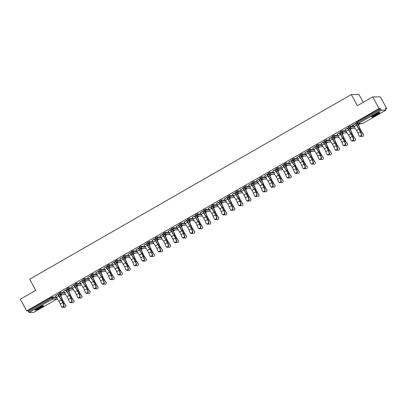 <?xml version="1.0" encoding="UTF-8"?>
<svg xmlns="http://www.w3.org/2000/svg" width="407" height="407" viewBox="0 0 407 407"><rect width="100%" height="100%" fill="white"/><g stroke="black" fill="none" stroke-linecap="round" stroke-linejoin="round"><path stroke-width="0.61" d="M40.517 307.911A4.752 0.57 151.7 0 0 43.513 305.667A4.752 0.57 151.7 0 0 38.136 307.926A4.752 0.57 151.7 0 0 35.144 310.175A4.752 0.57 151.7 0 0 40.517 307.911M376.923 114.764A4.752 0.57 151.7 0 0 379.919 112.52A4.752 0.57 151.7 0 0 374.542 114.779A4.752 0.57 151.7 0 0 371.545 117.028A4.752 0.57 151.7 0 0 376.923 114.764M363.222 102.355L358.979 94.475L351.348 94.526L29.691 279.207L35.714 290.394L20.35 299.216L26.633 310.882L379.019 108.557L372.741 96.891L380.367 96.841L386.65 108.506L385.226 108.516L385.907 110.165L362.566 123.555M60.74 295.63L62.546 294.592M68.783 291.01L70.589 289.972M76.826 286.391L78.632 285.358M84.875 281.776L86.681 280.738M92.918 277.157L94.724 276.119M100.961 272.537L102.768 271.5M109.005 267.918L110.811 266.88M117.048 263.298L118.854 262.266M125.091 258.684L126.898 257.646M133.135 254.065L134.941 253.027M141.178 249.445L142.984 248.407M149.227 244.826L151.033 243.788M157.27 240.206L159.076 239.174M165.313 235.592L167.119 234.554M173.357 230.973L175.163 229.935M181.4 226.353L183.206 225.315M189.443 221.734L191.249 220.696M197.487 217.114L199.293 216.081M205.53 212.5L207.336 211.462M213.578 207.88L215.384 206.842M221.622 203.261L223.428 202.223M229.665 198.641L231.471 197.604M237.708 194.022L239.514 192.984M245.752 189.403L247.558 188.37M253.795 184.788L255.601 183.75M261.838 180.169L263.644 179.131M269.882 175.549L271.688 174.511M277.93 170.93L279.736 169.892M285.973 166.31L287.78 165.278M294.017 161.696L295.823 160.658M302.06 157.077L303.866 156.039M310.103 152.457L311.91 151.419M318.147 147.838L319.953 146.8M326.19 143.218L327.996 142.185M334.239 138.604L336.04 137.566M342.282 133.984L344.088 132.947M350.325 129.365L352.131 128.327M358.369 124.746L360.175 123.708M385.556 109.137L386.65 108.506M356.98 123.214L356.512 122.39L357.087 121.963L357.55 122.812L380.906 109.402L381.568 110.2L385.907 110.165M357.087 121.963L380.448 108.547L379.019 108.557M380.906 109.402L380.448 108.547M33.537 312.469L29.177 312.525L28.058 310.872L26.633 310.882M351.348 94.526L357.371 105.713L372.741 96.891M351.989 125.58L356.761 122.853M352.035 125.666L353.179 125.01M355.499 123.677L356.802 122.929M59.351 294.098L58.883 293.274L60.465 292.399L64.225 292.374M28.058 310.872L51.419 297.461L52.422 297.018L56.181 296.993M67.18 289.118L63.594 291.275M65.919 289.942L67.221 289.194M75.443 284.859L74.974 284.04L76.552 283.16L80.311 283.135M83.267 279.884L79.686 282.036M82.005 280.708L83.308 279.96M91.529 275.62L91.061 274.801L92.638 273.926L96.398 273.901M99.354 270.645L95.772 272.802M98.092 271.469L99.394 270.721M107.616 266.387L107.148 265.562L108.725 264.687L112.485 264.662M115.44 261.411L111.859 263.563M114.179 262.23L115.481 261.482M123.703 257.148L123.235 256.329L124.817 255.448L128.576 255.428M131.532 252.172L127.946 254.329M130.271 252.996L131.573 252.248M139.794 247.909L139.326 247.09L140.903 246.215L144.663 246.189M147.619 242.933L144.037 245.09M146.357 243.757L147.66 243.01M155.881 238.675L155.413 237.856L156.99 236.976L160.75 236.95M163.706 233.699L160.124 235.851M162.444 234.524L163.746 233.776M171.968 229.436L171.5 228.617L173.077 227.737L176.836 227.717M179.792 224.46L176.211 226.618M178.531 225.285L179.833 224.537M188.054 220.202L187.586 219.378L189.169 218.503L192.928 218.478M195.884 215.227L192.297 217.379M194.622 216.046L195.925 215.298M204.146 210.963L203.678 210.144L205.255 209.264L209.015 209.239M211.971 205.988L208.389 208.145M210.709 206.812L212.011 206.064M220.233 201.724L219.765 200.905L221.342 200.03L225.102 200.005M228.057 196.749L224.476 198.906M226.796 197.573L228.098 196.825M236.319 192.491L235.851 191.672L237.434 190.791L241.188 190.766M244.144 187.515L240.562 189.667M242.882 188.334L244.185 187.586M252.406 183.252L251.943 182.433L253.52 181.553L257.28 181.532M260.236 178.276L256.649 180.433M258.974 179.1L260.277 178.352M268.498 174.018L268.03 173.194L269.607 172.319L273.367 172.293M276.322 169.037L272.741 171.194M275.061 169.861L276.363 169.114M284.585 164.779L284.117 163.96L285.694 163.08L289.453 163.054M292.409 159.803L288.828 161.955M291.147 160.628L292.45 159.88M300.671 155.54L300.203 154.721L301.785 153.846L305.54 153.821M308.496 150.565L304.914 152.722M307.234 151.389L308.537 150.641M316.758 146.306L316.295 145.482L317.872 144.607L321.632 144.582M324.588 141.331L321.001 143.483M323.326 142.15L324.628 141.402M332.85 137.067L332.382 136.248L333.959 135.368L337.718 135.348M340.674 132.092L337.093 134.249M339.413 132.916L340.715 132.168M348.936 127.829L348.468 127.009L350.045 126.134L353.805 126.109M348.718 127.472L345.136 129.63M347.456 128.297L348.758 127.549M340.893 132.448L340.425 131.629L342.002 130.754L345.762 130.728M332.631 136.711L329.049 138.863M331.369 137.535L332.672 136.788M324.806 141.687L324.338 140.868L325.915 139.988L329.675 139.962M316.544 145.945L312.958 148.102M315.277 146.769L316.58 146.021M308.715 150.921L308.247 150.102L309.829 149.227L313.588 149.201M300.452 155.184L296.871 157.341M299.191 156.008L300.493 155.26M292.628 160.16L292.16 159.34L293.737 158.46L297.497 158.44M284.366 164.423L280.784 166.575M283.104 165.242L284.407 164.494M276.541 169.398L276.073 168.574L277.65 167.699L281.41 167.674M268.279 173.657L264.698 175.814M267.017 174.481L268.32 173.733M260.455 178.632L259.987 177.813L261.564 176.938L265.323 176.913M252.192 182.896L248.606 185.053M250.926 183.72L252.228 182.972M244.363 187.871L243.895 187.052L245.477 186.172L249.237 186.147M236.101 192.135L232.519 194.287M234.839 192.954L236.141 192.206M228.276 197.11L227.808 196.286L229.385 195.411L233.145 195.385M220.014 201.368L216.432 203.525M218.752 202.193L220.055 201.445M212.189 206.344L211.721 205.525L213.299 204.645L217.058 204.624M203.927 210.607L200.346 212.759M202.666 211.426L203.968 210.684M196.098 215.583L195.635 214.764L197.212 213.884L200.972 213.858M187.836 219.841L184.254 221.998M186.574 220.665L187.876 219.917M180.011 224.817L179.543 223.998L181.125 223.122L184.885 223.097M171.749 229.08L168.167 231.237M170.487 229.904L171.79 229.156M163.924 234.056L163.456 233.236L165.033 232.356L168.793 232.331M155.662 238.319L152.081 240.471M154.401 239.138L155.703 238.39M147.838 243.294L147.37 242.47L148.947 241.595L152.706 241.57M139.576 247.553L135.994 249.71M138.314 248.377L139.616 247.629M131.746 252.528L131.283 251.709L132.86 250.834L136.62 250.809M123.463 256.792L119.902 258.944M122.222 257.616L123.525 256.868M115.659 261.767L115.191 260.948L116.773 260.068L120.533 260.042M107.397 266.025L103.816 268.182M106.135 266.85L107.438 266.102M99.573 271.001L99.105 270.182L100.682 269.307L104.441 269.281M91.31 275.264L87.729 277.421M90.049 276.088L91.351 275.341M83.486 280.24L83.018 279.421L84.595 278.541L88.355 278.52M75.224 284.503L71.642 286.655M73.962 285.322L75.264 284.574M67.394 289.479L66.931 288.655L68.508 287.78L72.268 287.754M59.132 293.737L55.55 295.894M57.87 294.561L59.173 293.813M353.134 124.924L353.22 125.086A4.874 1.068 -119.9 0 0 354.1 126.577L356.563 130.388A4.085 0.895 60.1 0 1 357.3 131.634A4.085 0.895 60.1 0 1 358.012 133.14L359.005 135.587A1.374 1.135 -49.2 0 0 361.324 134.254L360.332 131.807A4.085 0.895 60.1 0 0 359.62 130.306A4.085 0.895 60.1 0 0 358.882 129.055L356.42 125.244A4.874 1.068 -119.9 0 1 355.54 123.759L355.453 123.591M355.652 123.591L355.738 123.753A4.085 0.895 60.1 0 0 356.476 125.005L358.938 128.81A4.874 1.068 -119.9 0 1 359.819 130.301A4.874 1.068 -119.9 0 1 360.668 132.097L361.66 134.544A1.374 1.135 130.8 0 1 359.605 136.248L359.269 135.958M361.228 136.091A1.374 1.272 -175.5 0 0 363.365 134.534L361.742 131.797A4.085 0.895 -119.9 0 1 360.841 130.296A4.085 0.895 -119.9 0 1 360.231 129.05L358.587 125.234A4.874 1.068 60.1 0 0 357.86 123.743L357.855 123.723M356.211 124.578L357.661 123.743A4.085 0.895 -119.9 0 1 358.272 124.99L359.915 128.805A4.874 1.068 60.1 0 0 360.643 130.296A4.874 1.068 60.1 0 0 361.721 132.092L363.365 134.534M363.385 134.244A1.374 1.272 4.5 0 1 363.593 135.017L363.568 135.307M379.014 112.637A4.116 0.493 -28.3 0 1 376.531 114.342A4.116 0.493 -28.3 0 1 372.14 116.336M373.102 115.659A3.811 0.458 151.7 0 0 376.312 114.077A3.811 0.458 151.7 0 0 377.915 113.065M371.84 116.59A4.721 0.57 151.7 0 0 376.684 114.342A4.721 0.57 151.7 0 0 379.39 112.525M35.434 309.737A4.721 0.57 151.7 0 0 39.367 307.992A4.721 0.57 151.7 0 0 42.989 305.672M42.608 305.784A4.116 0.493 -28.3 0 1 39.331 307.931A4.116 0.493 -28.3 0 1 35.74 309.483M36.701 308.806A3.811 0.458 151.7 0 0 41.514 306.212M345.09 129.543L345.177 129.706A4.874 1.068 -119.9 0 0 346.057 131.196L348.519 135.007A4.085 0.895 60.1 0 1 349.257 136.253A4.085 0.895 60.1 0 1 349.969 137.759L350.961 140.206A1.374 1.135 -49.2 0 0 353.281 138.873L352.289 136.426A4.085 0.895 60.1 0 0 351.577 134.921A4.085 0.895 60.1 0 0 350.839 133.674L348.377 129.864A4.874 1.068 -119.9 0 1 347.497 128.373L347.41 128.21M347.609 128.21L347.695 128.373A4.085 0.895 60.1 0 0 348.433 129.619L350.895 133.43A4.874 1.068 -119.9 0 1 351.775 134.921A4.874 1.068 -119.9 0 1 352.625 136.716L353.617 139.163A1.374 1.135 130.8 0 1 351.562 140.868L351.226 140.578M337.047 134.162L337.133 134.325A4.874 1.068 -119.9 0 0 338.014 135.816L340.476 139.626A4.085 0.895 60.1 0 1 341.208 140.873A4.085 0.895 60.1 0 1 341.926 142.374L342.918 144.826A1.374 1.135 -49.2 0 0 345.238 143.493L344.246 141.046A4.085 0.895 60.1 0 0 343.528 139.54A4.085 0.895 60.1 0 0 342.796 138.294L340.333 134.483A4.874 1.068 -119.9 0 1 339.453 132.992L339.367 132.83M339.565 132.83L339.652 132.992A4.085 0.895 60.1 0 0 340.389 134.239L342.852 138.049A4.874 1.068 -119.9 0 1 343.727 139.54A4.874 1.068 -119.9 0 1 344.581 141.336L345.574 143.783A1.374 1.135 130.8 0 1 343.518 145.487L343.182 145.197M329.004 138.782L329.09 138.945A4.874 1.068 -119.9 0 0 329.97 140.435L332.427 144.246A4.085 0.895 60.1 0 1 333.165 145.492A4.085 0.895 60.1 0 1 333.882 146.993L334.875 149.445A1.374 1.135 -49.2 0 0 337.194 148.112L336.202 145.66A4.085 0.895 60.1 0 0 335.485 144.159A4.085 0.895 60.1 0 0 334.752 142.913L332.29 139.102A4.874 1.068 -119.9 0 1 331.41 137.612L331.323 137.449M331.522 137.444L331.608 137.612A4.085 0.895 60.1 0 0 332.346 138.858L334.803 142.669A4.874 1.068 -119.9 0 1 335.683 144.159A4.874 1.068 -119.9 0 1 336.538 145.95L337.53 148.402A1.374 1.135 130.8 0 1 335.475 150.107L335.139 149.817M320.955 143.396L321.047 143.564A4.874 1.068 -119.9 0 0 321.927 145.055L324.384 148.86A4.085 0.895 60.1 0 1 325.122 150.112A4.085 0.895 60.1 0 1 325.834 151.613L326.826 154.06A1.374 1.135 -49.2 0 0 329.151 152.727L328.159 150.28A4.085 0.895 60.1 0 0 327.442 148.779A4.085 0.895 60.1 0 0 326.704 147.532L324.247 143.722A4.874 1.068 -119.9 0 1 323.367 142.231L323.275 142.063M323.473 142.063L323.565 142.231A4.085 0.895 60.1 0 0 324.303 143.478L326.76 147.288A4.874 1.068 -119.9 0 1 327.64 148.779A4.874 1.068 -119.9 0 1 328.495 150.57L329.487 153.022A1.374 1.135 130.8 0 1 327.432 154.726L327.096 154.436M312.912 148.016L313.003 148.179A4.874 1.068 -119.9 0 0 313.883 149.669L316.341 153.48A4.085 0.895 60.1 0 1 317.078 154.726A4.085 0.895 60.1 0 1 317.791 156.232L318.783 158.679A1.374 1.135 -49.2 0 0 321.103 157.346L320.111 154.899A4.085 0.895 60.1 0 0 319.398 153.398A4.085 0.895 60.1 0 0 318.661 152.147L316.203 148.336A4.874 1.068 -119.9 0 1 315.323 146.851L315.232 146.683M315.43 146.683L315.522 146.846A4.085 0.895 60.1 0 0 316.259 148.097L318.717 151.903A4.874 1.068 -119.9 0 1 319.597 153.393A4.874 1.068 -119.9 0 1 320.451 155.189L321.444 157.636A1.374 1.135 130.8 0 1 319.388 159.34L319.047 159.051M353.184 140.705A1.374 1.272 -175.5 0 0 355.316 139.153L353.698 136.416A4.085 0.895 -119.9 0 1 352.798 134.915A4.085 0.895 -119.9 0 1 352.187 133.664L350.544 129.848A4.874 1.068 60.1 0 0 349.817 128.358L349.806 128.342M348.168 129.197L349.618 128.363A4.085 0.895 -119.9 0 1 350.229 129.609L351.872 133.425A4.874 1.068 60.1 0 0 352.599 134.915A4.874 1.068 60.1 0 0 353.678 136.711L355.316 139.153M355.342 138.858A1.374 1.272 4.5 0 1 355.55 139.632L355.525 139.927M345.141 145.324A1.374 1.272 -175.5 0 0 347.273 143.773L345.655 141.036A4.085 0.895 -119.9 0 1 344.749 139.535A4.085 0.895 -119.9 0 1 344.144 138.283L342.501 134.468A4.874 1.068 60.1 0 0 341.773 132.977L341.763 132.962M340.12 133.811L341.575 132.977A4.085 0.895 -119.9 0 1 342.18 134.229L343.829 138.044A4.874 1.068 60.1 0 0 344.551 139.535A4.874 1.068 60.1 0 0 345.635 141.326L347.273 143.773M347.298 143.478A1.374 1.272 4.5 0 1 347.507 144.251L347.481 144.546M337.098 149.944A1.374 1.272 -175.5 0 0 339.229 148.392L337.612 145.655A4.085 0.895 -119.9 0 1 336.706 144.149A4.085 0.895 -119.9 0 1 336.101 142.903L334.452 139.087A4.874 1.068 60.1 0 0 333.73 137.597L333.72 137.581M332.076 138.431L333.531 137.597A4.085 0.895 -119.9 0 1 334.137 138.848L335.785 142.664A4.874 1.068 60.1 0 0 336.508 144.154A4.874 1.068 60.1 0 0 337.586 145.945L339.229 148.392M339.255 148.097A1.374 1.272 4.5 0 1 339.458 148.87L339.438 149.166M329.054 154.563A1.374 1.272 -175.5 0 0 331.186 153.007L329.568 150.269A4.085 0.895 -119.9 0 1 328.663 148.769A4.085 0.895 -119.9 0 1 328.057 147.522L326.409 143.707A4.874 1.068 60.1 0 0 325.686 142.216L325.676 142.201M324.033 143.05L325.488 142.216A4.085 0.895 -119.9 0 1 326.093 143.462L327.742 147.278A4.874 1.068 60.1 0 0 328.464 148.769A4.874 1.068 60.1 0 0 329.543 150.565L331.186 153.007M331.212 152.717A1.374 1.272 4.5 0 1 331.415 153.49L331.395 153.78M321.011 159.183A1.374 1.272 -175.5 0 0 323.143 157.626L321.525 154.889A4.085 0.895 -119.9 0 1 320.619 153.388A4.085 0.895 -119.9 0 1 320.014 152.142L318.366 148.326A4.874 1.068 60.1 0 0 317.643 146.835L317.633 146.815M315.99 147.67L317.445 146.835A4.085 0.895 -119.9 0 1 318.05 148.082L319.693 151.897A4.874 1.068 60.1 0 0 320.421 153.388A4.874 1.068 60.1 0 0 321.499 155.184L323.143 157.626M323.168 157.336A1.374 1.272 4.5 0 1 323.372 158.109L323.351 158.399M304.868 152.635L304.96 152.798A4.874 1.068 -119.9 0 0 305.835 154.289L308.297 158.099A4.085 0.895 60.1 0 1 309.035 159.346A4.085 0.895 60.1 0 1 309.747 160.851L310.739 163.299A1.374 1.135 -49.2 0 0 313.059 161.966L312.067 159.519A4.085 0.895 60.1 0 0 311.355 158.013A4.085 0.895 60.1 0 0 310.617 156.766L308.16 152.956A4.874 1.068 -119.9 0 1 307.28 151.465L307.188 151.302M307.387 151.302L307.478 151.465A4.085 0.895 60.1 0 0 308.211 152.711L310.673 156.522A4.874 1.068 -119.9 0 1 311.553 158.013A4.874 1.068 -119.9 0 1 312.408 159.809L313.4 162.256A1.374 1.135 130.8 0 1 311.345 163.96L311.004 163.67M312.968 163.797A1.374 1.272 -175.5 0 0 315.099 162.245L313.482 159.508A4.085 0.895 -119.9 0 1 312.576 158.008A4.085 0.895 -119.9 0 1 311.966 156.756L310.322 152.94A4.874 1.068 60.1 0 0 309.6 151.45L309.59 151.435M307.946 152.289L309.401 151.455A4.085 0.895 -119.9 0 1 310.007 152.701L311.65 156.517A4.874 1.068 60.1 0 0 312.378 158.008A4.874 1.068 60.1 0 0 313.456 159.803L315.099 162.245M315.12 161.95A1.374 1.272 4.5 0 1 315.328 162.724L315.308 163.019M296.825 157.255L296.912 157.417A4.874 1.068 -119.9 0 0 297.792 158.908L300.254 162.719A4.085 0.895 60.1 0 1 300.992 163.965A4.085 0.895 60.1 0 1 301.704 165.471L302.696 167.918A1.374 1.135 -49.2 0 0 305.016 166.585L304.024 164.138A4.085 0.895 60.1 0 0 303.312 162.632A4.085 0.895 60.1 0 0 302.574 161.386L300.112 157.575A4.874 1.068 -119.9 0 1 299.231 156.085L299.145 155.922M299.343 155.922L299.43 156.085A4.085 0.895 60.1 0 0 300.168 157.331L302.63 161.141A4.874 1.068 -119.9 0 1 303.51 162.632A4.874 1.068 -119.9 0 1 304.36 164.428L305.352 166.875A1.374 1.135 130.8 0 1 303.296 168.579L302.961 168.289M304.924 168.417A1.374 1.272 -175.5 0 0 307.056 166.865L305.433 164.128A4.085 0.895 -119.9 0 1 304.533 162.627A4.085 0.895 -119.9 0 1 303.922 161.376L302.279 157.56A4.874 1.068 60.1 0 0 301.551 156.069L301.546 156.054M299.903 156.904L301.353 156.069A4.085 0.895 -119.9 0 1 301.963 157.321L303.607 161.136A4.874 1.068 60.1 0 0 304.334 162.627A4.874 1.068 60.1 0 0 305.413 164.418L307.056 166.865M307.076 166.57A1.374 1.272 4.5 0 1 307.285 167.343L307.26 167.638M288.782 161.874L288.868 162.037A4.874 1.068 -119.9 0 0 289.748 163.528L292.211 167.338A4.085 0.895 60.1 0 1 292.948 168.584A4.085 0.895 60.1 0 1 293.661 170.085L294.653 172.537A1.374 1.135 -49.2 0 0 296.973 171.205L295.981 168.752A4.085 0.895 60.1 0 0 295.268 167.252A4.085 0.895 60.1 0 0 294.531 166.005L292.068 162.195A4.874 1.068 -119.9 0 1 291.188 160.704L291.102 160.541M291.3 160.536L291.387 160.704A4.085 0.895 60.1 0 0 292.124 161.95L294.587 165.761A4.874 1.068 -119.9 0 1 295.467 167.252A4.874 1.068 -119.9 0 1 296.316 169.047L297.308 171.495A1.374 1.135 130.8 0 1 295.253 173.199L294.917 172.909M296.876 173.036A1.374 1.272 -175.5 0 0 299.013 171.484L297.39 168.747A4.085 0.895 -119.9 0 1 296.489 167.241A4.085 0.895 -119.9 0 1 295.879 165.995L294.236 162.179A4.874 1.068 60.1 0 0 293.508 160.689L293.503 160.673M291.86 161.523L293.31 160.689A4.085 0.895 -119.9 0 1 293.92 161.94L295.563 165.756A4.874 1.068 60.1 0 0 296.291 167.246A4.874 1.068 60.1 0 0 297.369 169.037L299.013 171.484M299.033 171.189A1.374 1.272 4.5 0 1 299.242 171.963L299.216 172.258M280.738 166.488L280.825 166.656A4.874 1.068 -119.9 0 0 281.705 168.147L284.167 171.952A4.085 0.895 60.1 0 1 284.9 173.204A4.085 0.895 60.1 0 1 285.617 174.705L286.609 177.152A1.374 1.135 -49.2 0 0 288.929 175.824L287.937 173.372A4.085 0.895 60.1 0 0 287.225 171.871A4.085 0.895 60.1 0 0 286.487 170.625L284.025 166.814A4.874 1.068 -119.9 0 1 283.145 165.323L283.058 165.161M283.257 165.156L283.343 165.323A4.085 0.895 60.1 0 0 284.081 166.57L286.543 170.38A4.874 1.068 -119.9 0 1 287.423 171.871A4.874 1.068 -119.9 0 1 288.273 173.662L289.265 176.114A1.374 1.135 130.8 0 1 287.21 177.818L286.874 177.528M288.833 177.656A1.374 1.272 -175.5 0 0 290.964 176.099L289.346 173.362A4.085 0.895 -119.9 0 1 288.446 171.861A4.085 0.895 -119.9 0 1 287.835 170.614L286.192 166.799A4.874 1.068 60.1 0 0 285.465 165.308L285.455 165.293M283.816 166.142L285.266 165.308A4.085 0.895 -119.9 0 1 285.877 166.56L287.52 170.37A4.874 1.068 60.1 0 0 288.248 171.866A4.874 1.068 60.1 0 0 289.326 173.657L290.964 176.099M290.99 175.809A1.374 1.272 4.5 0 1 291.198 176.582L291.173 176.872M272.695 171.108L272.782 171.271A4.874 1.068 -119.9 0 0 273.662 172.761L276.124 176.572A4.085 0.895 60.1 0 1 276.857 177.823A4.085 0.895 60.1 0 1 277.574 179.324L278.566 181.771A1.374 1.135 -49.2 0 0 280.886 180.438L279.894 177.991A4.085 0.895 60.1 0 0 279.177 176.49A4.085 0.895 60.1 0 0 278.444 175.239L275.982 171.428A4.874 1.068 -119.9 0 1 275.101 169.943L275.015 169.775M275.213 169.775L275.3 169.938A4.085 0.895 60.1 0 0 276.038 171.189L278.5 175A4.874 1.068 -119.9 0 1 279.375 176.485A4.874 1.068 -119.9 0 1 280.23 178.281L281.222 180.728A1.374 1.135 130.8 0 1 279.166 182.438L278.831 182.143M280.789 182.275A1.374 1.272 -175.5 0 0 282.921 180.718L281.303 177.981A4.085 0.895 -119.9 0 1 280.398 176.48A4.085 0.895 -119.9 0 1 279.792 175.234L278.149 171.418A4.874 1.068 60.1 0 0 277.421 169.928L277.411 169.907M275.768 170.762L277.223 169.928A4.085 0.895 -119.9 0 1 277.828 171.174L279.477 174.99A4.874 1.068 60.1 0 0 280.199 176.48A4.874 1.068 60.1 0 0 281.283 178.276L282.921 180.718M282.946 180.428A1.374 1.272 4.5 0 1 283.155 181.201L283.13 181.491M264.647 175.727L264.738 175.89A4.874 1.068 -119.9 0 0 265.618 177.381L268.076 181.191A4.085 0.895 60.1 0 1 268.813 182.438A4.085 0.895 60.1 0 1 269.531 183.944L270.523 186.391A1.374 1.135 -49.2 0 0 272.843 185.058L271.851 182.611A4.085 0.895 60.1 0 0 271.133 181.105A4.085 0.895 60.1 0 0 270.401 179.858L267.938 176.048A4.874 1.068 -119.9 0 1 267.058 174.557L266.972 174.394M267.17 174.394L267.257 174.557A4.085 0.895 60.1 0 0 267.994 175.804L270.452 179.614A4.874 1.068 -119.9 0 1 271.332 181.105A4.874 1.068 -119.9 0 1 272.186 182.901L273.178 185.348A1.374 1.135 130.8 0 1 271.123 187.052L270.787 186.762M272.746 186.889A1.374 1.272 -175.5 0 0 274.878 185.338L273.26 182.601A4.085 0.895 -119.9 0 1 272.354 181.1A4.085 0.895 -119.9 0 1 271.749 179.848L270.1 176.038A4.874 1.068 60.1 0 0 269.378 174.542L269.368 174.527M267.725 175.381L269.18 174.547A4.085 0.895 -119.9 0 1 269.785 175.793L271.433 179.609A4.874 1.068 60.1 0 0 272.156 181.1A4.874 1.068 60.1 0 0 273.234 182.896L274.878 185.338M274.903 185.043A1.374 1.272 4.5 0 1 275.107 185.821L275.086 186.111M256.603 180.347L256.695 180.51A4.874 1.068 -119.9 0 0 257.575 182L260.032 185.811A4.085 0.895 60.1 0 1 260.77 187.057A4.085 0.895 60.1 0 1 261.482 188.563L262.474 191.01A1.374 1.135 -49.2 0 0 264.799 189.677L263.807 187.23A4.085 0.895 60.1 0 0 263.09 185.724A4.085 0.895 60.1 0 0 262.352 184.478L259.895 180.667A4.874 1.068 -119.9 0 1 259.015 179.177L258.923 179.014M259.122 179.014L259.213 179.177A4.085 0.895 60.1 0 0 259.951 180.423L262.408 184.234A4.874 1.068 -119.9 0 1 263.288 185.724A4.874 1.068 -119.9 0 1 264.143 187.52L265.135 189.967A1.374 1.135 130.8 0 1 263.08 191.672L262.744 191.382M264.703 191.509A1.374 1.272 -175.5 0 0 266.834 189.957L265.216 187.22A4.085 0.895 -119.9 0 1 264.311 185.719A4.085 0.895 -119.9 0 1 263.705 184.468L262.057 180.652A4.874 1.068 60.1 0 0 261.335 179.161L261.325 179.146M259.681 179.996L261.136 179.166A4.085 0.895 -119.9 0 1 261.742 180.413L263.39 184.229A4.874 1.068 60.1 0 0 264.112 185.719A4.874 1.068 60.1 0 0 265.191 187.51L266.834 189.957M266.86 189.662A1.374 1.272 4.5 0 1 267.063 190.435L267.043 190.73M248.56 184.966L248.652 185.129A4.874 1.068 -119.9 0 0 249.532 186.62L251.989 190.43A4.085 0.895 60.1 0 1 252.727 191.677A4.085 0.895 60.1 0 1 253.439 193.177L254.431 195.63A1.374 1.135 -49.2 0 0 256.751 194.297L255.759 191.845A4.085 0.895 60.1 0 0 255.047 190.344A4.085 0.895 60.1 0 0 254.309 189.097L251.852 185.287A4.874 1.068 -119.9 0 1 250.971 183.796L250.88 183.633M251.078 183.628L251.17 183.796A4.085 0.895 60.1 0 0 251.908 185.043L254.365 188.853A4.874 1.068 -119.9 0 1 255.245 190.344A4.874 1.068 -119.9 0 1 256.1 192.14L257.092 194.587A1.374 1.135 130.8 0 1 255.036 196.291L254.696 196.001M256.659 196.128A1.374 1.272 -175.5 0 0 258.791 194.577L257.173 191.839A4.085 0.895 -119.9 0 1 256.268 190.339A4.085 0.895 -119.9 0 1 255.662 189.087L254.014 185.271A4.874 1.068 60.1 0 0 253.291 183.781L253.281 183.766M251.638 184.615L253.093 183.781A4.085 0.895 -119.9 0 1 253.698 185.032L255.342 188.848A4.874 1.068 60.1 0 0 256.069 190.339A4.874 1.068 60.1 0 0 257.148 192.129L258.791 194.577M258.811 194.281A1.374 1.272 4.5 0 1 259.02 195.055L259 195.35M240.517 189.581L240.603 189.748A4.874 1.068 -119.9 0 0 241.483 191.239L243.946 195.045A4.085 0.895 60.1 0 1 244.683 196.296A4.085 0.895 60.1 0 1 245.396 197.797L246.388 200.244A1.374 1.135 -49.2 0 0 248.708 198.916L247.715 196.464A4.085 0.895 60.1 0 0 247.003 194.963A4.085 0.895 60.1 0 0 246.266 193.717L243.803 189.906A4.874 1.068 -119.9 0 1 242.928 188.416L242.837 188.253M243.035 188.248L243.127 188.416A4.085 0.895 60.1 0 0 243.859 189.662L246.321 193.473A4.874 1.068 -119.9 0 1 247.202 194.963A4.874 1.068 -119.9 0 1 248.051 196.754L249.043 199.206A1.374 1.135 130.8 0 1 246.988 200.91L246.652 200.62M248.616 200.748A1.374 1.272 -175.5 0 0 250.748 199.191L249.13 196.454A4.085 0.895 -119.9 0 1 248.224 194.953A4.085 0.895 -119.9 0 1 247.614 193.707L245.97 189.891A4.874 1.068 60.1 0 0 245.243 188.4L245.238 188.385M243.595 189.235L245.05 188.4A4.085 0.895 -119.9 0 1 245.655 189.652L247.298 193.467A4.874 1.068 60.1 0 0 248.026 194.958A4.874 1.068 60.1 0 0 249.104 196.749L250.748 199.191M250.768 198.901A1.374 1.272 4.5 0 1 250.977 199.674L250.956 199.964M232.473 194.2L232.56 194.368A4.874 1.068 -119.9 0 0 233.44 195.853L235.902 199.664A4.085 0.895 60.1 0 1 236.64 200.916A4.085 0.895 60.1 0 1 237.352 202.416L238.344 204.863A1.374 1.135 -49.2 0 0 240.664 203.531L239.672 201.083A4.085 0.895 60.1 0 0 238.96 199.583A4.085 0.895 60.1 0 0 238.222 198.331L235.76 194.526A4.874 1.068 -119.9 0 1 234.88 193.035L234.793 192.867M234.992 192.867L235.078 193.03A4.085 0.895 60.1 0 0 235.816 194.281L238.278 198.092A4.874 1.068 -119.9 0 1 239.158 199.578A4.874 1.068 -119.9 0 1 240.008 201.373L241 203.821A1.374 1.135 130.8 0 1 238.945 205.53L238.609 205.235M240.573 205.367A1.374 1.272 -175.5 0 0 242.704 203.81L241.081 201.073A4.085 0.895 -119.9 0 1 240.181 199.572A4.085 0.895 -119.9 0 1 239.57 198.326L237.927 194.51A4.874 1.068 60.1 0 0 237.2 193.02L237.195 192.999M235.551 193.854L237.001 193.02A4.085 0.895 -119.9 0 1 237.612 194.266L239.255 198.082A4.874 1.068 60.1 0 0 239.982 199.572A4.874 1.068 60.1 0 0 241.061 201.368L242.704 203.81M242.725 203.52A1.374 1.272 4.5 0 1 242.933 204.294L242.908 204.584M224.43 198.82L224.516 198.982A4.874 1.068 -119.9 0 0 225.397 200.473L227.859 204.283A4.085 0.895 60.1 0 1 228.597 205.53A4.085 0.895 60.1 0 1 229.309 207.036L230.301 209.483A1.374 1.135 -49.2 0 0 232.621 208.15L231.629 205.703A4.085 0.895 60.1 0 0 230.917 204.202A4.085 0.895 60.1 0 0 230.179 202.951L227.717 199.14A4.874 1.068 -119.9 0 1 226.836 197.649L226.75 197.487M226.948 197.487L227.035 197.649A4.085 0.895 60.1 0 0 227.772 198.896L230.235 202.706A4.874 1.068 -119.9 0 1 231.115 204.197A4.874 1.068 -119.9 0 1 231.965 205.993L232.957 208.44A1.374 1.135 130.8 0 1 230.901 210.144L230.566 209.854M232.524 209.981A1.374 1.272 -175.5 0 0 234.661 208.43L233.038 205.693A4.085 0.895 -119.9 0 1 232.138 204.192A4.085 0.895 -119.9 0 1 231.527 202.94L229.884 199.13A4.874 1.068 60.1 0 0 229.156 197.634L229.151 197.619M227.508 198.474L228.958 197.639A4.085 0.895 -119.9 0 1 229.568 198.886L231.212 202.701A4.874 1.068 60.1 0 0 231.939 204.192A4.874 1.068 60.1 0 0 233.018 205.988L234.661 208.43M234.681 208.14A1.374 1.272 4.5 0 1 234.89 208.913L234.864 209.203M216.387 203.439L216.473 203.602A4.874 1.068 -119.9 0 0 217.353 205.092L219.816 208.903A4.085 0.895 60.1 0 1 220.548 210.149A4.085 0.895 60.1 0 1 221.266 211.655L222.258 214.102A1.374 1.135 -49.2 0 0 224.578 212.769L223.585 210.322A4.085 0.895 60.1 0 0 222.873 208.816A4.085 0.895 60.1 0 0 222.136 207.57L219.673 203.759A4.874 1.068 -119.9 0 1 218.793 202.269L218.707 202.106M218.905 202.106L218.991 202.269A4.085 0.895 60.1 0 0 219.729 203.515L222.191 207.326A4.874 1.068 -119.9 0 1 223.072 208.816A4.874 1.068 -119.9 0 1 223.921 210.612L224.913 213.059A1.374 1.135 130.8 0 1 222.858 214.764L222.522 214.474M224.481 214.601A1.374 1.272 -175.5 0 0 226.613 213.049L224.995 210.312A4.085 0.895 -119.9 0 1 224.094 208.811A4.085 0.895 -119.9 0 1 223.484 207.56L221.84 203.744A4.874 1.068 60.1 0 0 221.113 202.254L221.103 202.238M219.465 203.088L220.915 202.259A4.085 0.895 -119.9 0 1 221.525 203.505L223.168 207.321A4.874 1.068 60.1 0 0 223.896 208.811A4.874 1.068 60.1 0 0 224.974 210.602L226.613 213.049M226.638 212.754A1.374 1.272 4.5 0 1 226.847 213.527L226.821 213.823M208.343 208.058L208.43 208.221A4.874 1.068 -119.9 0 0 209.31 209.712L211.772 213.522A4.085 0.895 60.1 0 1 212.505 214.769A4.085 0.895 60.1 0 1 213.222 216.27L214.214 218.722A1.374 1.135 -49.2 0 0 216.534 217.389L215.542 214.942A4.085 0.895 60.1 0 0 214.825 213.436A4.085 0.895 60.1 0 0 214.092 212.189L211.63 208.379A4.874 1.068 -119.9 0 1 210.75 206.888L210.663 206.725M210.862 206.725L210.948 206.888A4.085 0.895 60.1 0 0 211.686 208.135L214.148 211.945A4.874 1.068 -119.9 0 1 215.023 213.436A4.874 1.068 -119.9 0 1 215.878 215.232L216.87 217.679A1.374 1.135 130.8 0 1 214.815 219.383L214.479 219.093M216.438 219.22A1.374 1.272 -175.5 0 0 218.569 217.669L216.951 214.932A4.085 0.895 -119.9 0 1 216.046 213.431A4.085 0.895 -119.9 0 1 215.44 212.179L213.797 208.364A4.874 1.068 60.1 0 0 213.07 206.873L213.059 206.858M211.416 207.707L212.871 206.873A4.085 0.895 -119.9 0 1 213.477 208.125L215.125 211.94A4.874 1.068 60.1 0 0 215.847 213.431A4.874 1.068 60.1 0 0 216.931 215.222L218.569 217.669M218.595 217.374A1.374 1.272 4.5 0 1 218.803 218.147L218.778 218.442M200.295 212.673L200.386 212.841A4.874 1.068 -119.9 0 0 201.267 214.331L203.724 218.142A4.085 0.895 60.1 0 1 204.462 219.388A4.085 0.895 60.1 0 1 205.179 220.889L206.171 223.336A1.374 1.135 -49.2 0 0 208.491 222.008L207.499 219.556A4.085 0.895 60.1 0 0 206.781 218.055A4.085 0.895 60.1 0 0 206.049 216.809L203.586 212.998A4.874 1.068 -119.9 0 1 202.706 211.508L202.62 211.345M202.818 211.34L202.905 211.508A4.085 0.895 60.1 0 0 203.642 212.754L206.1 216.565A4.874 1.068 -119.9 0 1 206.98 218.055A4.874 1.068 -119.9 0 1 207.835 219.846L208.827 222.298A1.374 1.135 130.8 0 1 206.771 224.003L206.435 223.713M208.394 223.84A1.374 1.272 -175.5 0 0 210.526 222.283L208.908 219.551A4.085 0.895 -119.9 0 1 208.002 218.045A4.085 0.895 -119.9 0 1 207.397 216.799L205.749 212.983A4.874 1.068 60.1 0 0 205.026 211.492L205.016 211.477M203.373 212.327L204.828 211.492A4.085 0.895 -119.9 0 1 205.433 212.744L207.082 216.56A4.874 1.068 60.1 0 0 207.804 218.05A4.874 1.068 60.1 0 0 208.883 219.841L210.526 222.283M210.551 221.993A1.374 1.272 4.5 0 1 210.755 222.766L210.734 223.061M192.252 217.292L192.343 217.46A4.874 1.068 -119.9 0 0 193.223 218.946L195.681 222.756A4.085 0.895 60.1 0 1 196.418 224.008A4.085 0.895 60.1 0 1 197.13 225.509L198.123 227.956A1.374 1.135 -49.2 0 0 200.448 226.623L199.455 224.176A4.085 0.895 60.1 0 0 198.738 222.675A4.085 0.895 60.1 0 0 198 221.423L195.543 217.618A4.874 1.068 -119.9 0 1 194.663 216.127L194.571 215.959M194.77 215.959L194.861 216.122A4.085 0.895 60.1 0 0 195.599 217.374L198.056 221.184A4.874 1.068 -119.9 0 1 198.937 222.67A4.874 1.068 -119.9 0 1 199.791 224.466L200.783 226.913A1.374 1.135 130.8 0 1 198.728 228.622L198.392 228.332M200.351 228.459A1.374 1.272 -175.5 0 0 202.483 226.903L200.865 224.165A4.085 0.895 -119.9 0 1 199.959 222.665A4.085 0.895 -119.9 0 1 199.354 221.418L197.705 217.603A4.874 1.068 60.1 0 0 196.983 216.112L196.973 216.097M195.329 216.946L196.785 216.112A4.085 0.895 -119.9 0 1 197.39 217.358L199.038 221.174A4.874 1.068 60.1 0 0 199.761 222.665A4.874 1.068 60.1 0 0 200.839 224.46L202.483 226.903M202.508 226.613A1.374 1.272 4.5 0 1 202.711 227.386L202.691 227.676M184.208 221.912L184.3 222.074A4.874 1.068 -119.9 0 0 185.18 223.565L187.637 227.376A4.085 0.895 60.1 0 1 188.375 228.622A4.085 0.895 60.1 0 1 189.087 230.128L190.079 232.575A1.374 1.135 -49.2 0 0 192.399 231.242L191.407 228.795A4.085 0.895 60.1 0 0 190.695 227.294A4.085 0.895 60.1 0 0 189.957 226.043L187.5 222.232A4.874 1.068 -119.9 0 1 186.62 220.742L186.528 220.579M186.727 220.579L186.818 220.742A4.085 0.895 60.1 0 0 187.551 221.993L190.013 225.799A4.874 1.068 -119.9 0 1 190.893 227.289A4.874 1.068 -119.9 0 1 191.748 229.085L192.74 231.532A1.374 1.135 130.8 0 1 190.685 233.236L190.344 232.946M192.308 233.074A1.374 1.272 -175.5 0 0 194.439 231.522L192.821 228.785A4.085 0.895 -119.9 0 1 191.916 227.284A4.085 0.895 -119.9 0 1 191.31 226.038L189.662 222.222A4.874 1.068 60.1 0 0 188.94 220.731L188.929 220.711M187.286 221.566L188.741 220.731A4.085 0.895 -119.9 0 1 189.347 221.978L190.99 225.793A4.874 1.068 60.1 0 0 191.717 227.284A4.874 1.068 60.1 0 0 192.796 229.08L194.439 231.522M194.46 231.232A1.374 1.272 4.5 0 1 194.668 232.005L194.648 232.295M176.165 226.531L176.251 226.694A4.874 1.068 -119.9 0 0 177.131 228.185L179.594 231.995A4.085 0.895 60.1 0 1 180.332 233.242A4.085 0.895 60.1 0 1 181.044 234.747L182.036 237.195A1.374 1.135 -49.2 0 0 184.356 235.862L183.364 233.415A4.085 0.895 60.1 0 0 182.651 231.909A4.085 0.895 60.1 0 0 181.914 230.662L179.451 226.852A4.874 1.068 -119.9 0 1 178.576 225.361L178.485 225.198M178.683 225.198L178.775 225.361A4.085 0.895 60.1 0 0 179.507 226.607L181.97 230.418A4.874 1.068 -119.9 0 1 182.85 231.909A4.874 1.068 -119.9 0 1 183.699 233.704L184.692 236.152A1.374 1.135 130.8 0 1 182.636 237.856L182.3 237.566M184.264 237.693A1.374 1.272 -175.5 0 0 186.396 236.141L184.778 233.404A4.085 0.895 -119.9 0 1 183.872 231.904A4.085 0.895 -119.9 0 1 183.262 230.652L181.619 226.836A4.874 1.068 60.1 0 0 180.891 225.346L180.886 225.33M179.243 226.185L180.693 225.351A4.085 0.895 -119.9 0 1 181.303 226.597L182.947 230.413A4.874 1.068 60.1 0 0 183.674 231.904A4.874 1.068 60.1 0 0 184.753 233.694L186.396 236.141M186.416 235.846A1.374 1.272 4.5 0 1 186.625 236.62L186.599 236.915M168.122 231.151L168.208 231.313A4.874 1.068 -119.9 0 0 169.088 232.804L171.55 236.615A4.085 0.895 60.1 0 1 172.288 237.861A4.085 0.895 60.1 0 1 173 239.362L173.993 241.814A1.374 1.135 -49.2 0 0 176.312 240.481L175.32 238.034A4.085 0.895 60.1 0 0 174.608 236.528A4.085 0.895 60.1 0 0 173.87 235.282L171.408 231.471A4.874 1.068 -119.9 0 1 170.528 229.98L170.441 229.818M170.64 229.818L170.726 229.98A4.085 0.895 60.1 0 0 171.464 231.227L173.926 235.037A4.874 1.068 -119.9 0 1 174.807 236.528A4.874 1.068 -119.9 0 1 175.656 238.324L176.648 240.771A1.374 1.135 130.8 0 1 174.593 242.475L174.257 242.185M176.221 242.313A1.374 1.272 -175.5 0 0 178.352 240.761L176.73 238.024A4.085 0.895 -119.9 0 1 175.829 236.523A4.085 0.895 -119.9 0 1 175.219 235.271L173.575 231.456A4.874 1.068 60.1 0 0 172.848 229.965L172.843 229.95M171.199 230.8L172.649 229.965A4.085 0.895 -119.9 0 1 173.26 231.217L174.903 235.032A4.874 1.068 60.1 0 0 175.631 236.523A4.874 1.068 60.1 0 0 176.709 238.314L178.352 240.761M178.373 240.466A1.374 1.272 4.5 0 1 178.581 241.239L178.556 241.534M160.078 235.765L160.165 235.933A4.874 1.068 -119.9 0 0 161.045 237.423L163.507 241.234A4.085 0.895 60.1 0 1 164.245 242.48A4.085 0.895 60.1 0 1 164.957 243.981L165.949 246.428A1.374 1.135 -49.2 0 0 168.269 245.1L167.277 242.648A4.085 0.895 60.1 0 0 166.565 241.148A4.085 0.895 60.1 0 0 165.827 239.901L163.365 236.091A4.874 1.068 -119.9 0 1 162.485 234.6L162.398 234.437M162.597 234.432L162.683 234.6A4.085 0.895 60.1 0 0 163.421 235.846L165.883 239.657A4.874 1.068 -119.9 0 1 166.763 241.148A4.874 1.068 -119.9 0 1 167.613 242.938L168.605 245.39A1.374 1.135 130.8 0 1 166.549 247.095L166.214 246.805M168.172 246.932A1.374 1.272 -175.5 0 0 170.309 245.375L168.686 242.643A4.085 0.895 -119.9 0 1 167.786 241.137A4.085 0.895 -119.9 0 1 167.175 239.891L165.532 236.075A4.874 1.068 60.1 0 0 164.804 234.585L164.799 234.569M163.156 235.419L164.606 234.585A4.085 0.895 -119.9 0 1 165.217 235.836L166.86 239.652A4.874 1.068 60.1 0 0 167.587 241.142A4.874 1.068 60.1 0 0 168.666 242.933L170.309 245.375M170.33 245.085A1.374 1.272 4.5 0 1 170.538 245.859L170.513 246.154M152.035 240.384L152.121 240.552A4.874 1.068 -119.9 0 0 153.001 242.038L155.464 245.848A4.085 0.895 60.1 0 1 156.196 247.1A4.085 0.895 60.1 0 1 156.914 248.601L157.906 251.048A1.374 1.135 -49.2 0 0 160.226 249.715L159.234 247.268A4.085 0.895 60.1 0 0 158.521 245.767A4.085 0.895 60.1 0 0 157.784 244.515L155.321 240.71A4.874 1.068 -119.9 0 1 154.441 239.219L154.355 239.051M154.553 239.051L154.64 239.214A4.085 0.895 60.1 0 0 155.377 240.466L157.84 244.276A4.874 1.068 -119.9 0 1 158.72 245.767A4.874 1.068 -119.9 0 1 159.569 247.558L160.562 250.005A1.374 1.135 130.8 0 1 158.506 251.714L158.17 251.424M160.129 251.551A1.374 1.272 -175.5 0 0 162.261 249.995L160.643 247.258A4.085 0.895 -119.9 0 1 159.742 245.757A4.085 0.895 -119.9 0 1 159.132 244.51L157.489 240.695A4.874 1.068 60.1 0 0 156.761 239.204L156.751 239.189M155.113 240.038L156.563 239.204A4.085 0.895 -119.9 0 1 157.173 240.451L158.816 244.266A4.874 1.068 60.1 0 0 159.544 245.757A4.874 1.068 60.1 0 0 160.623 247.553L162.261 249.995M162.286 249.705A1.374 1.272 4.5 0 1 162.495 250.478L162.469 250.768M143.992 245.004L144.078 245.167A4.874 1.068 -119.9 0 0 144.958 246.657L147.42 250.468A4.085 0.895 60.1 0 1 148.153 251.714A4.085 0.895 60.1 0 1 148.87 253.22L149.862 255.667A1.374 1.135 -49.2 0 0 152.182 254.334L151.19 251.887A4.085 0.895 60.1 0 0 150.473 250.386A4.085 0.895 60.1 0 0 149.74 249.135L147.278 245.324A4.874 1.068 -119.9 0 1 146.398 243.839L146.311 243.671M146.51 243.671L146.596 243.834A4.085 0.895 60.1 0 0 147.334 245.085L149.796 248.891A4.874 1.068 -119.9 0 1 150.671 250.381A4.874 1.068 -119.9 0 1 151.526 252.177L152.518 254.624A1.374 1.135 130.8 0 1 150.463 256.329L150.127 256.039M152.086 256.171A1.374 1.272 -175.5 0 0 154.217 254.614L152.6 251.877A4.085 0.895 -119.9 0 1 151.694 250.376A4.085 0.895 -119.9 0 1 151.089 249.13L149.445 245.314A4.874 1.068 60.1 0 0 148.718 243.824L148.708 243.803M147.064 244.658L148.519 243.824A4.085 0.895 -119.9 0 1 149.125 245.07L150.773 248.886A4.874 1.068 60.1 0 0 151.496 250.376A4.874 1.068 60.1 0 0 152.579 252.172L154.217 254.614M154.243 254.324A1.374 1.272 4.5 0 1 154.451 255.097L154.426 255.387M135.943 249.623L136.035 249.786A4.874 1.068 -119.9 0 0 136.915 251.277L139.372 255.087A4.085 0.895 60.1 0 1 140.11 256.334A4.085 0.895 60.1 0 1 140.827 257.84L141.819 260.287A1.374 1.135 -49.2 0 0 144.139 258.954L143.147 256.507A4.085 0.895 60.1 0 0 142.43 255.001A4.085 0.895 60.1 0 0 141.692 253.754L139.235 249.944A4.874 1.068 -119.9 0 1 138.355 248.453L138.268 248.29M138.466 248.29L138.553 248.453A4.085 0.895 60.1 0 0 139.291 249.7L141.748 253.51A4.874 1.068 -119.9 0 1 142.628 255.001A4.874 1.068 -119.9 0 1 143.483 256.797L144.475 259.244A1.374 1.135 130.8 0 1 142.419 260.948L142.084 260.658M144.042 260.785A1.374 1.272 -175.5 0 0 146.174 259.234L144.556 256.496A4.085 0.895 -119.9 0 1 143.651 254.996A4.085 0.895 -119.9 0 1 143.045 253.744L141.397 249.929A4.874 1.068 60.1 0 0 140.674 248.438L140.664 248.423M139.021 249.277L140.476 248.443A4.085 0.895 -119.9 0 1 141.081 249.689L142.73 253.505A4.874 1.068 60.1 0 0 143.452 254.996A4.874 1.068 60.1 0 0 144.531 256.792L146.174 259.234M146.199 258.938A1.374 1.272 4.5 0 1 146.403 259.712L146.383 260.007M127.9 254.243L127.991 254.406A4.874 1.068 -119.9 0 0 128.871 255.896L131.329 259.707A4.085 0.895 60.1 0 1 132.066 260.953A4.085 0.895 60.1 0 1 132.779 262.454L133.771 264.906A1.374 1.135 -49.2 0 0 136.091 263.573L135.099 261.126A4.085 0.895 60.1 0 0 134.386 259.62A4.085 0.895 60.1 0 0 133.649 258.374L131.191 254.563A4.874 1.068 -119.9 0 1 130.311 253.073L130.22 252.91M130.418 252.91L130.51 253.073A4.085 0.895 60.1 0 0 131.247 254.319L133.705 258.13A4.874 1.068 -119.9 0 1 134.585 259.62A4.874 1.068 -119.9 0 1 135.439 261.416L136.431 263.863A1.374 1.135 130.8 0 1 134.376 265.567L134.035 265.278M135.999 265.405A1.374 1.272 -175.5 0 0 138.131 263.853L136.513 261.116A4.085 0.895 -119.9 0 1 135.607 259.615A4.085 0.895 -119.9 0 1 135.002 258.364L133.354 254.548A4.874 1.068 60.1 0 0 132.631 253.057L132.621 253.042M130.978 253.892L132.433 253.057A4.085 0.895 -119.9 0 1 133.038 254.309L134.686 258.124A4.874 1.068 60.1 0 0 135.409 259.615A4.874 1.068 60.1 0 0 136.487 261.406L138.131 263.853M138.156 263.558A1.374 1.272 4.5 0 1 138.36 264.331L138.339 264.626M119.856 258.862L119.948 259.025A4.874 1.068 -119.9 0 0 120.823 260.516L123.285 264.326A4.085 0.895 60.1 0 1 124.023 265.573A4.085 0.895 60.1 0 1 124.735 267.073L125.727 269.526A1.374 1.135 -49.2 0 0 128.047 268.193L127.055 265.74A4.085 0.895 60.1 0 0 126.343 264.24A4.085 0.895 60.1 0 0 125.605 262.993L123.148 259.183A4.874 1.068 -119.9 0 1 122.268 257.692L122.176 257.529M122.375 257.524L122.466 257.692A4.085 0.895 60.1 0 0 123.199 258.938L125.661 262.749A4.874 1.068 -119.9 0 1 126.541 264.24A4.874 1.068 -119.9 0 1 127.396 266.03L128.388 268.483A1.374 1.135 130.8 0 1 126.333 270.187L125.992 269.897M127.956 270.024A1.374 1.272 -175.5 0 0 130.087 268.472L128.47 265.735A4.085 0.895 -119.9 0 1 127.564 264.229A4.085 0.895 -119.9 0 1 126.959 262.983L125.31 259.167A4.874 1.068 60.1 0 0 124.588 257.677L124.578 257.662M122.934 258.511L124.389 257.677A4.085 0.895 -119.9 0 1 124.995 258.928L126.638 262.744A4.874 1.068 60.1 0 0 127.366 264.235A4.874 1.068 60.1 0 0 128.444 266.025L130.087 268.472M130.108 268.177A1.374 1.272 4.5 0 1 130.316 268.951L130.296 269.246M111.813 263.477L111.9 263.644A4.874 1.068 -119.9 0 0 112.78 265.135L115.242 268.941A4.085 0.895 60.1 0 1 115.98 270.192A4.085 0.895 60.1 0 1 116.692 271.693L117.684 274.14A1.374 1.135 -49.2 0 0 120.004 272.807L119.012 270.36A4.085 0.895 60.1 0 0 118.3 268.859A4.085 0.895 60.1 0 0 117.562 267.613L115.1 263.802A4.874 1.068 -119.9 0 1 114.225 262.312L114.133 262.144M114.331 262.144L114.423 262.312A4.085 0.895 60.1 0 0 115.156 263.558L117.618 267.368A4.874 1.068 -119.9 0 1 118.498 268.859A4.874 1.068 -119.9 0 1 119.348 270.65L120.34 273.102A1.374 1.135 130.8 0 1 118.284 274.806L117.949 274.516M119.912 274.644A1.374 1.272 -175.5 0 0 122.044 273.087L120.426 270.35A4.085 0.895 -119.9 0 1 119.521 268.849A4.085 0.895 -119.9 0 1 118.91 267.603L117.267 263.787A4.874 1.068 60.1 0 0 116.539 262.296L116.534 262.281M114.891 263.131L116.341 262.296A4.085 0.895 -119.9 0 1 116.951 263.543L118.595 267.358A4.874 1.068 60.1 0 0 119.322 268.849A4.874 1.068 60.1 0 0 120.401 270.645L122.044 273.087M122.064 272.797A1.374 1.272 4.5 0 1 122.273 273.57L122.248 273.86M103.77 268.096L103.856 268.259A4.874 1.068 -119.9 0 0 104.736 269.749L107.199 273.56A4.085 0.895 60.1 0 1 107.936 274.806A4.085 0.895 60.1 0 1 108.649 276.312L109.641 278.759A1.374 1.135 -49.2 0 0 111.961 277.426L110.969 274.979A4.085 0.895 60.1 0 0 110.256 273.479A4.085 0.895 60.1 0 0 109.519 272.227L107.056 268.417A4.874 1.068 -119.9 0 1 106.176 266.931L106.09 266.763M106.288 266.763L106.375 266.926A4.085 0.895 60.1 0 0 107.112 268.177L109.575 271.983A4.874 1.068 -119.9 0 1 110.455 273.473A4.874 1.068 -119.9 0 1 111.304 275.269L112.296 277.716A1.374 1.135 130.8 0 1 110.241 279.421L109.905 279.131M111.869 279.263A1.374 1.272 -175.5 0 0 114.001 277.706L112.378 274.969A4.085 0.895 -119.9 0 1 111.477 273.468A4.085 0.895 -119.9 0 1 110.867 272.222L109.224 268.406A4.874 1.068 60.1 0 0 108.496 266.916L108.491 266.895M106.848 267.75L108.298 266.916A4.085 0.895 -119.9 0 1 108.908 268.162L110.551 271.978A4.874 1.068 60.1 0 0 111.279 273.468A4.874 1.068 60.1 0 0 112.357 275.264L114.001 277.706M114.021 277.416A1.374 1.272 4.5 0 1 114.23 278.19L114.204 278.48M95.726 272.715L95.813 272.878A4.874 1.068 -119.9 0 0 96.693 274.369L99.155 278.179A4.085 0.895 60.1 0 1 99.893 279.426A4.085 0.895 60.1 0 1 100.605 280.932L101.597 283.379A1.374 1.135 -49.2 0 0 103.917 282.046L102.925 279.599A4.085 0.895 60.1 0 0 102.213 278.093A4.085 0.895 60.1 0 0 101.475 276.846L99.013 273.036A4.874 1.068 -119.9 0 1 98.133 271.545L98.046 271.383M98.245 271.383L98.331 271.545A4.085 0.895 60.1 0 0 99.069 272.792L101.531 276.602A4.874 1.068 -119.9 0 1 102.411 278.093A4.874 1.068 -119.9 0 1 103.261 279.889L104.253 282.336A1.374 1.135 130.8 0 1 102.198 284.04L101.862 283.75M103.821 283.877A1.374 1.272 -175.5 0 0 105.957 282.326L104.334 279.589A4.085 0.895 -119.9 0 1 103.434 278.088A4.085 0.895 -119.9 0 1 102.823 276.836L101.18 273.021A4.874 1.068 60.1 0 0 100.453 271.53L100.443 271.515M98.804 272.369L100.254 271.535A4.085 0.895 -119.9 0 1 100.865 272.782L102.508 276.597A4.874 1.068 60.1 0 0 103.236 278.088A4.874 1.068 60.1 0 0 104.314 279.884L105.957 282.326M105.978 282.031A1.374 1.272 4.5 0 1 106.186 282.804L106.161 283.099M87.683 277.335L87.77 277.498A4.874 1.068 -119.9 0 0 88.65 278.988L91.112 282.799A4.085 0.895 60.1 0 1 91.845 284.045A4.085 0.895 60.1 0 1 92.562 285.551L93.554 287.998A1.374 1.135 -49.2 0 0 95.874 286.665L94.882 284.218A4.085 0.895 60.1 0 0 94.17 282.712A4.085 0.895 60.1 0 0 93.432 281.466L90.97 277.655A4.874 1.068 -119.9 0 1 90.089 276.165L90.003 276.002M90.201 276.002L90.288 276.165A4.085 0.895 60.1 0 0 91.026 277.411L93.488 281.222A4.874 1.068 -119.9 0 1 94.368 282.712A4.874 1.068 -119.9 0 1 95.218 284.508L96.21 286.955A1.374 1.135 130.8 0 1 94.154 288.66L93.819 288.37M95.777 288.497A1.374 1.272 -175.5 0 0 97.909 286.945L96.291 284.208A4.085 0.895 -119.9 0 1 95.386 282.707A4.085 0.895 -119.9 0 1 94.78 281.456L93.137 277.64A4.874 1.068 60.1 0 0 92.409 276.149L92.399 276.134M90.761 276.984L92.211 276.149A4.085 0.895 -119.9 0 1 92.821 277.401L94.465 281.217A4.874 1.068 60.1 0 0 95.187 282.707A4.874 1.068 60.1 0 0 96.271 284.498L97.909 286.945M97.934 286.65A1.374 1.272 4.5 0 1 98.143 287.423L98.118 287.718M79.64 281.954L79.726 282.117A4.874 1.068 -119.9 0 0 80.606 283.608L83.069 287.418A4.085 0.895 60.1 0 1 83.801 288.665A4.085 0.895 60.1 0 1 84.519 290.166L85.511 292.618A1.374 1.135 -49.2 0 0 87.831 291.285L86.839 288.833A4.085 0.895 60.1 0 0 86.121 287.332A4.085 0.895 60.1 0 0 85.389 286.085L82.926 282.275A4.874 1.068 -119.9 0 1 82.046 280.784L81.96 280.621M82.158 280.616L82.245 280.784A4.085 0.895 60.1 0 0 82.982 282.031L85.439 285.841A4.874 1.068 -119.9 0 1 86.32 287.332A4.874 1.068 -119.9 0 1 87.174 289.128L88.166 291.575A1.374 1.135 130.8 0 1 86.111 293.279L85.775 292.989M87.734 293.116A1.374 1.272 -175.5 0 0 89.866 291.565L88.248 288.828A4.085 0.895 -119.9 0 1 87.342 287.322A4.085 0.895 -119.9 0 1 86.737 286.075L85.094 282.26A4.874 1.068 60.1 0 0 84.366 280.769L84.356 280.754M82.713 281.603L84.168 280.769A4.085 0.895 -119.9 0 1 84.773 282.02L86.421 285.836A4.874 1.068 60.1 0 0 87.144 287.327A4.874 1.068 60.1 0 0 88.227 289.118L89.866 291.565M89.891 291.27A1.374 1.272 4.5 0 1 90.095 292.043L90.074 292.338M71.591 286.569L71.683 286.737A4.874 1.068 -119.9 0 0 72.563 288.227L75.02 292.033A4.085 0.895 60.1 0 1 75.758 293.284A4.085 0.895 60.1 0 1 76.475 294.785L77.467 297.232A1.374 1.135 -49.2 0 0 79.787 295.904L78.795 293.452A4.085 0.895 60.1 0 0 78.078 291.951A4.085 0.895 60.1 0 0 77.34 290.705L74.883 286.894A4.874 1.068 -119.9 0 1 74.003 285.404L73.916 285.241M74.115 285.236L74.201 285.404A4.085 0.895 60.1 0 0 74.939 286.65L77.396 290.461A4.874 1.068 -119.9 0 1 78.276 291.951A4.874 1.068 -119.9 0 1 79.131 293.742L80.123 296.194A1.374 1.135 130.8 0 1 78.068 297.899L77.732 297.609M79.691 297.736A1.374 1.272 -175.5 0 0 81.822 296.179L80.204 293.442A4.085 0.895 -119.9 0 1 79.299 291.941A4.085 0.895 -119.9 0 1 78.693 290.695L77.045 286.879A4.874 1.068 60.1 0 0 76.323 285.388L76.312 285.373M74.669 286.223L76.124 285.388A4.085 0.895 -119.9 0 1 76.73 286.64L78.378 290.45A4.874 1.068 60.1 0 0 79.1 291.946A4.874 1.068 60.1 0 0 80.179 293.737L81.822 296.179M81.848 295.889A1.374 1.272 4.5 0 1 82.051 296.662L82.031 296.952M63.548 291.188L63.64 291.351A4.874 1.068 -119.9 0 0 64.52 292.842L66.977 296.652A4.085 0.895 60.1 0 1 67.715 297.904A4.085 0.895 60.1 0 1 68.427 299.404L69.419 301.852A1.374 1.135 -49.2 0 0 71.739 300.519L70.747 298.072A4.085 0.895 60.1 0 0 70.035 296.571A4.085 0.895 60.1 0 0 69.297 295.319L66.84 291.509A4.874 1.068 -119.9 0 1 65.959 290.023L65.868 289.855M66.066 289.855L66.158 290.018A4.085 0.895 60.1 0 0 66.896 291.27L69.353 295.08A4.874 1.068 -119.9 0 1 70.233 296.566A4.874 1.068 -119.9 0 1 71.088 298.362L72.08 300.809A1.374 1.135 130.8 0 1 70.024 302.513L69.683 302.223M71.647 302.355A1.374 1.272 -175.5 0 0 73.779 300.798L72.161 298.061A4.085 0.895 -119.9 0 1 71.256 296.561A4.085 0.895 -119.9 0 1 70.65 295.314L69.002 291.498A4.874 1.068 60.1 0 0 68.279 290.008L68.269 289.988M66.626 290.842L68.081 290.008A4.085 0.895 -119.9 0 1 68.686 291.254L70.335 295.07A4.874 1.068 60.1 0 0 71.057 296.561A4.874 1.068 60.1 0 0 72.136 298.356L73.779 300.798M73.804 300.508A1.374 1.272 4.5 0 1 74.008 301.282L73.988 301.572M55.505 295.808L55.596 295.97A4.874 1.068 -119.9 0 0 56.471 297.461L58.934 301.272A4.085 0.895 60.1 0 1 59.671 302.518A4.085 0.895 60.1 0 1 60.384 304.024L61.376 306.471A1.374 1.135 -49.2 0 0 63.696 305.138L62.703 302.691A4.085 0.895 60.1 0 0 61.991 301.185A4.085 0.895 60.1 0 0 61.254 299.939L58.796 296.128A4.874 1.068 -119.9 0 1 57.916 294.637L57.825 294.475M58.023 294.475L58.115 294.637A4.085 0.895 60.1 0 0 58.847 295.884L61.309 299.694A4.874 1.068 -119.9 0 1 62.19 301.185A4.874 1.068 -119.9 0 1 63.044 302.981L64.036 305.428A1.374 1.135 130.8 0 1 61.981 307.132L61.64 306.842M63.604 306.97A1.374 1.272 -175.5 0 0 65.736 305.418L64.118 302.681A4.085 0.895 -119.9 0 1 63.212 301.18A4.085 0.895 -119.9 0 1 62.607 299.928L60.958 296.118A4.874 1.068 60.1 0 0 60.236 294.622L60.226 294.607M58.583 295.462L60.038 294.627A4.085 0.895 -119.9 0 1 60.643 295.874L62.286 299.689A4.874 1.068 60.1 0 0 63.014 301.18A4.874 1.068 60.1 0 0 64.092 302.976L65.736 305.418M65.756 305.123A1.374 1.272 4.5 0 1 65.965 305.901L65.944 306.191M381.568 110.2L358.206 123.611L362.525 123.58L385.882 110.17M356.512 122.39L356.97 123.245L357.55 122.812L358.206 123.611A0.916 0.885 89.6 0 1 357.005 123.255L356.97 123.245A0.916 0.916 0 0 0 357.784 123.723L362.103 123.697A0.916 0.916 0 0 0 362.551 123.575L362.525 123.58A0.916 0.885 89.6 0 1 362.103 123.697M33.496 312.495L56.853 299.084L52.534 299.114L29.177 312.525M28.515 311.726L51.877 298.316L51.419 297.461M52.422 297.018L52.879 297.868A0.916 0.885 -90.4 0 1 52.534 299.114L51.877 298.316L52.879 297.868L56.721 297.843M56.899 299.059L56.853 299.084A0.916 0.885 -90.4 0 0 57.239 298.646M350.045 126.134L350.503 126.984L354.349 126.959M348.468 127.009L348.926 127.864L350.503 126.984A0.916 0.885 -90.4 0 1 350.162 128.23A0.916 0.885 89.6 0 1 349.74 128.342L354.054 128.317A0.916 0.885 89.6 0 0 354.482 128.2A0.916 0.885 -90.4 0 0 354.863 127.762M342.002 130.754L342.46 131.603L346.306 131.578M333.959 135.368L334.417 136.223L338.258 136.197M325.915 139.988L326.373 140.842L330.214 140.817M317.872 144.607L318.33 145.462L322.171 145.436M309.829 149.227L310.287 150.076L314.128 150.051M301.785 153.846L302.243 154.696L306.084 154.67M293.737 158.46L294.2 159.315L298.041 159.29M285.694 163.08L286.152 163.935L289.998 163.909M277.65 167.699L278.108 168.554L281.954 168.529M269.607 172.319L270.065 173.168L273.906 173.143M261.564 176.938L262.022 177.788L265.863 177.762M253.52 181.553L253.978 182.407L257.819 182.382M245.477 186.172L245.935 187.027L249.776 187.001M237.434 190.791L237.892 191.646L241.733 191.621M229.385 195.411L229.848 196.26L233.689 196.235M221.342 200.03L221.8 200.88L225.646 200.855M213.299 204.645L213.756 205.499L217.597 205.474M205.255 209.264L205.713 210.119L209.554 210.093M197.212 213.884L197.67 214.738L201.511 214.713M189.169 218.503L189.626 219.353L193.467 219.327M181.125 223.122L181.583 223.972L185.424 223.947M173.077 227.737L173.54 228.592L177.381 228.566M165.033 232.356L165.496 233.211L169.337 233.186M156.99 236.976L157.448 237.83L161.294 237.805M148.947 241.595L149.405 242.445L153.246 242.424M140.903 246.215L141.361 247.064L145.202 247.039M132.86 250.834L133.318 251.684L137.159 251.658M124.817 255.448L125.275 256.303L129.116 256.278M116.773 260.068L117.231 260.923L121.072 260.897M108.725 264.687L109.188 265.542L113.029 265.517M100.682 269.307L101.145 270.156L104.986 270.131M92.638 273.926L93.096 274.776L96.942 274.75M84.595 278.541L85.053 279.395L88.894 279.37M76.552 283.16L77.009 284.015L80.851 283.989M68.508 287.78L68.966 288.634L72.807 288.609M60.465 292.399L60.923 293.249L64.764 293.223M348.926 127.864L348.957 127.874A0.916 0.885 89.6 0 0 349.74 128.342A0.916 0.916 0 0 1 348.926 127.864M340.425 131.629L340.883 132.484L342.46 131.603A0.916 0.885 -90.4 0 1 342.119 132.845A0.916 0.885 89.6 0 1 341.697 132.962L346.011 132.936A0.916 0.885 89.6 0 0 346.438 132.819A0.916 0.885 -90.4 0 0 346.82 132.382M340.883 132.484L340.913 132.494A0.916 0.885 89.6 0 0 341.697 132.962A0.916 0.916 0 0 1 340.883 132.484M332.382 136.248L332.84 137.098L334.417 136.223A0.916 0.885 -90.4 0 1 334.076 137.464A0.916 0.885 89.6 0 1 333.648 137.581L337.968 137.551A0.916 0.885 89.6 0 0 338.395 137.439A0.916 0.885 -90.4 0 0 338.777 136.996M332.84 137.098L332.87 137.108A0.916 0.885 89.6 0 0 333.648 137.581A0.916 0.916 0 0 1 332.84 137.098M324.338 140.868L324.796 141.717L326.373 140.842A0.916 0.885 -90.4 0 1 326.032 142.084A0.916 0.885 89.6 0 1 325.605 142.201L329.924 142.17A0.916 0.885 89.6 0 0 330.347 142.058A0.916 0.885 -90.4 0 0 330.733 141.616M324.796 141.717L324.827 141.728A0.916 0.885 89.6 0 0 325.605 142.201A0.916 0.916 0 0 1 324.796 141.717M316.295 145.482L316.753 146.337L318.33 145.462A0.916 0.885 -90.4 0 1 317.989 146.703A0.916 0.885 89.6 0 1 317.562 146.815L321.881 146.79A0.916 0.885 89.6 0 0 322.303 146.673A0.916 0.885 -90.4 0 0 322.69 146.235M316.753 146.337L316.783 146.347A0.916 0.885 89.6 0 0 317.562 146.815A0.916 0.916 0 0 1 316.753 146.337M308.247 150.102L308.709 150.956L310.287 150.076A0.916 0.885 -90.4 0 1 309.941 151.323A0.916 0.885 89.6 0 1 309.518 151.435L313.838 151.409A0.916 0.885 89.6 0 0 314.26 151.292A0.916 0.885 -90.4 0 0 314.647 150.855M308.709 150.956L308.74 150.966A0.916 0.885 89.6 0 0 309.518 151.435A0.916 0.916 0 0 1 308.709 150.956M300.203 154.721L300.661 155.576L302.243 154.696A0.916 0.885 -90.4 0 1 301.897 155.937A0.916 0.885 89.6 0 1 301.475 156.054L305.794 156.029A0.916 0.885 89.6 0 0 306.217 155.912A0.916 0.885 -90.4 0 0 306.603 155.474M300.661 155.576L300.697 155.586A0.916 0.885 89.6 0 0 301.475 156.054A0.916 0.916 0 0 1 300.661 155.576M292.16 159.34L292.618 160.19L294.2 159.315A0.916 0.885 -90.4 0 1 293.854 160.556A0.916 0.885 89.6 0 1 293.432 160.673L297.751 160.643A0.916 0.885 89.6 0 0 298.173 160.531A0.916 0.885 -90.4 0 0 298.555 160.088M292.618 160.19L292.653 160.205A0.916 0.885 89.6 0 0 293.432 160.673A0.916 0.916 0 0 1 292.618 160.19M284.117 163.96L284.574 164.81L286.152 163.935A0.916 0.885 -90.4 0 1 285.811 165.176A0.916 0.885 89.6 0 1 285.388 165.293L289.703 165.262A0.916 0.885 89.6 0 0 290.13 165.15A0.916 0.885 -90.4 0 0 290.512 164.708M284.574 164.81L284.605 164.82A0.916 0.885 89.6 0 0 285.388 165.293A0.916 0.916 0 0 1 284.574 164.81M276.073 168.574L276.531 169.429L278.108 168.554A0.916 0.885 -90.4 0 1 277.767 169.795A0.916 0.885 89.6 0 1 277.34 169.912L281.659 169.882A0.916 0.885 89.6 0 0 282.087 169.765A0.916 0.885 -90.4 0 0 282.468 169.327M276.531 169.429L276.562 169.439A0.916 0.885 89.6 0 0 277.34 169.912A0.916 0.916 0 0 1 276.531 169.429M268.03 173.194L268.488 174.048L270.065 173.168A0.916 0.885 -90.4 0 1 269.724 174.415A0.916 0.885 89.6 0 1 269.297 174.527L273.616 174.501A0.916 0.885 89.6 0 0 274.043 174.384A0.916 0.885 -90.4 0 0 274.425 173.947M268.488 174.048L268.518 174.059A0.916 0.885 89.6 0 0 269.297 174.527A0.916 0.916 0 0 1 268.488 174.048M259.987 177.813L260.444 178.668L262.022 177.788A0.916 0.885 -90.4 0 1 261.681 179.034A0.916 0.885 89.6 0 1 261.253 179.146L265.573 179.121A0.916 0.885 89.6 0 0 265.995 179.004A0.916 0.885 -90.4 0 0 266.382 178.566M260.444 178.668L260.475 178.678A0.916 0.885 89.6 0 0 261.253 179.146A0.916 0.916 0 0 1 260.444 178.668M251.943 182.433L252.401 183.282L253.978 182.407A0.916 0.885 -90.4 0 1 253.637 183.649A0.916 0.885 89.6 0 1 253.21 183.766L257.529 183.735A0.916 0.885 89.6 0 0 257.952 183.623A0.916 0.885 -90.4 0 0 258.338 183.181M252.401 183.282L252.432 183.298A0.916 0.885 89.6 0 0 253.21 183.766A0.916 0.916 0 0 1 252.401 183.282M243.895 187.052L244.358 187.902L245.935 187.027A0.916 0.885 -90.4 0 1 245.589 188.268A0.916 0.885 89.6 0 1 245.167 188.385L249.486 188.355A0.916 0.885 89.6 0 0 249.908 188.243A0.916 0.885 -90.4 0 0 250.295 187.8M244.358 187.902L244.388 187.912A0.916 0.885 89.6 0 0 245.167 188.385A0.916 0.916 0 0 1 244.358 187.902M235.851 191.672L236.309 192.521L237.892 191.646A0.916 0.885 -90.4 0 1 237.546 192.887A0.916 0.885 89.6 0 1 237.123 193.004L241.443 192.974A0.916 0.885 89.6 0 0 241.865 192.857A0.916 0.885 -90.4 0 0 242.246 192.419M236.309 192.521L236.345 192.531A0.916 0.885 89.6 0 0 237.123 193.004A0.916 0.916 0 0 1 236.309 192.521M227.808 196.286L228.266 197.141L229.848 196.26A0.916 0.885 -90.4 0 1 229.502 197.507A0.916 0.885 89.6 0 1 229.08 197.619L233.399 197.593A0.916 0.885 89.6 0 0 233.822 197.476A0.916 0.885 -90.4 0 0 234.203 197.039M228.266 197.141L228.302 197.151A0.916 0.885 89.6 0 0 229.08 197.619A0.916 0.916 0 0 1 228.266 197.141M225.778 202.096A0.916 0.885 -90.4 0 0 226.16 201.658A0.916 0.916 0 0 1 225.351 202.213A0.916 0.885 89.6 0 0 225.778 202.096M219.765 200.905L220.223 201.76A0.916 0.916 0 0 0 221.037 202.238A0.916 0.885 89.6 0 0 221.459 202.126A0.916 0.885 -90.4 0 0 221.8 200.88L220.253 201.77A0.916 0.885 89.6 0 0 221.037 202.238L225.351 202.213M211.721 205.525L212.179 206.374L213.756 205.499A0.916 0.885 -90.4 0 1 213.416 206.741A0.916 0.885 89.6 0 1 212.988 206.858L217.307 206.827A0.916 0.885 89.6 0 0 217.735 206.715A0.916 0.885 -90.4 0 0 218.116 206.273M212.179 206.374L212.21 206.39A0.916 0.885 89.6 0 0 212.988 206.858A0.916 0.916 0 0 1 212.179 206.374M203.678 210.144L204.136 210.994L205.713 210.119A0.916 0.885 -90.4 0 1 205.372 211.36A0.916 0.885 89.6 0 1 204.945 211.477L209.264 211.447A0.916 0.885 89.6 0 0 209.691 211.335A0.916 0.885 -90.4 0 0 210.073 210.892M204.136 210.994L204.166 211.004A0.916 0.885 89.6 0 0 204.945 211.477A0.916 0.916 0 0 1 204.136 210.994M195.635 214.764L196.093 215.613L197.67 214.738A0.916 0.885 -90.4 0 1 197.329 215.98A0.916 0.885 89.6 0 1 196.902 216.097L201.221 216.066A0.916 0.885 89.6 0 0 201.643 215.949A0.916 0.885 -90.4 0 0 202.03 215.512M196.093 215.613L196.123 215.624A0.916 0.885 89.6 0 0 196.902 216.097A0.916 0.916 0 0 1 196.093 215.613M187.586 219.378L188.049 220.233L189.626 219.353A0.916 0.885 -90.4 0 1 189.286 220.599A0.916 0.885 89.6 0 1 188.858 220.711L193.177 220.686A0.916 0.885 89.6 0 0 193.6 220.569A0.916 0.885 -90.4 0 0 193.986 220.131M188.049 220.233L188.08 220.243A0.916 0.885 89.6 0 0 188.858 220.711A0.916 0.916 0 0 1 188.049 220.233M179.543 223.998L180.006 224.852L181.583 223.972A0.916 0.885 -90.4 0 1 181.237 225.219A0.916 0.885 89.6 0 1 180.815 225.33L185.134 225.305A0.916 0.885 89.6 0 0 185.556 225.188A0.916 0.885 -90.4 0 0 185.943 224.75M180.006 224.852L180.036 224.862A0.916 0.885 89.6 0 0 180.815 225.33A0.916 0.916 0 0 1 180.006 224.852M171.5 228.617L171.958 229.472L173.54 228.592A0.916 0.885 -90.4 0 1 173.194 229.833A0.916 0.885 89.6 0 1 172.772 229.95L177.091 229.919A0.916 0.885 89.6 0 0 177.513 229.807A0.916 0.885 -90.4 0 0 177.895 229.365M171.958 229.472L171.993 229.482A0.916 0.885 89.6 0 0 172.772 229.95A0.916 0.916 0 0 1 171.958 229.472M163.456 233.236L163.914 234.086L165.496 233.211A0.916 0.885 -90.4 0 1 165.15 234.452A0.916 0.885 89.6 0 1 164.728 234.569L169.047 234.539A0.916 0.885 89.6 0 0 169.47 234.427A0.916 0.885 -90.4 0 0 169.851 233.984M163.914 234.086L163.95 234.096A0.916 0.885 89.6 0 0 164.728 234.569A0.916 0.916 0 0 1 163.914 234.086M155.413 237.856L155.871 238.706L157.448 237.83A0.916 0.885 -90.4 0 1 157.107 239.072A0.916 0.885 89.6 0 1 156.685 239.189L160.999 239.158A0.916 0.885 89.6 0 0 161.426 239.041A0.916 0.885 -90.4 0 0 161.808 238.604M155.871 238.706L155.901 238.716A0.916 0.885 89.6 0 0 156.685 239.189A0.916 0.916 0 0 1 155.871 238.706M147.37 242.47L147.827 243.325L149.405 242.445A0.916 0.885 -90.4 0 1 149.064 243.691A0.916 0.885 89.6 0 1 148.636 243.803L152.956 243.778A0.916 0.885 89.6 0 0 153.383 243.661A0.916 0.885 -90.4 0 0 153.765 243.223M147.827 243.325L147.858 243.335A0.916 0.885 89.6 0 0 148.636 243.803A0.916 0.916 0 0 1 147.827 243.325M145.737 247.863A0.916 0.916 0 0 1 145.36 248.275A0.916 0.885 89.6 0 1 144.912 248.397A0.916 0.916 0 0 0 145.36 248.275A0.916 0.885 -90.4 0 0 145.721 247.843M139.326 247.09L139.784 247.944A0.916 0.916 0 0 0 140.593 248.423A0.916 0.885 89.6 0 0 141.02 248.311A0.916 0.885 -90.4 0 0 141.361 247.064L139.815 247.955A0.916 0.885 89.6 0 0 140.593 248.423L144.912 248.397M131.283 251.709L131.741 252.564L133.318 251.684A0.916 0.885 -90.4 0 1 132.977 252.925A0.916 0.885 89.6 0 1 132.55 253.042L136.869 253.017A0.916 0.885 89.6 0 0 137.291 252.9A0.916 0.885 -90.4 0 0 137.678 252.462M131.741 252.564L131.771 252.574A0.916 0.885 89.6 0 0 132.55 253.042A0.916 0.916 0 0 1 131.741 252.564M123.235 256.329L123.697 257.178L125.275 256.303A0.916 0.885 -90.4 0 1 124.929 257.545A0.916 0.885 89.6 0 1 124.506 257.662L128.826 257.631A0.916 0.885 89.6 0 0 129.248 257.519A0.916 0.885 -90.4 0 0 129.635 257.076M123.697 257.178L123.728 257.188A0.916 0.885 89.6 0 0 124.506 257.662A0.916 0.916 0 0 1 123.697 257.178M115.191 260.948L115.654 261.798L117.231 260.923A0.916 0.885 -90.4 0 1 116.885 262.164A0.916 0.885 89.6 0 1 116.463 262.281L120.782 262.25A0.916 0.885 89.6 0 0 121.205 262.139A0.916 0.885 -90.4 0 0 121.591 261.696M115.654 261.798L115.685 261.808A0.916 0.885 89.6 0 0 116.463 262.281A0.916 0.916 0 0 1 115.654 261.798M107.148 265.562L107.606 266.417L109.188 265.542A0.916 0.885 -90.4 0 1 108.842 266.783A0.916 0.885 89.6 0 1 108.42 266.895L112.739 266.87A0.916 0.885 89.6 0 0 113.161 266.753A0.916 0.885 -90.4 0 0 113.543 266.315M107.606 266.417L107.641 266.427A0.916 0.885 89.6 0 0 108.42 266.895A0.916 0.916 0 0 1 107.606 266.417M99.105 270.182L99.562 271.037L101.145 270.156A0.916 0.885 -90.4 0 1 100.799 271.403A0.916 0.885 89.6 0 1 100.376 271.515L104.696 271.489A0.916 0.885 89.6 0 0 105.118 271.372A0.916 0.885 -90.4 0 0 105.499 270.935M99.562 271.037L99.593 271.047A0.916 0.885 89.6 0 0 100.376 271.515A0.916 0.916 0 0 1 99.562 271.037M91.061 274.801L91.519 275.656L93.096 274.776A0.916 0.885 -90.4 0 1 92.755 276.017A0.916 0.885 89.6 0 1 92.333 276.134L96.647 276.109A0.916 0.885 89.6 0 0 97.075 275.992A0.916 0.885 -90.4 0 0 97.456 275.554M91.519 275.656L91.55 275.666A0.916 0.885 89.6 0 0 92.333 276.134A0.916 0.916 0 0 1 91.519 275.656M83.018 279.421L83.476 280.27L85.053 279.395A0.916 0.885 -90.4 0 1 84.712 280.637A0.916 0.885 89.6 0 1 84.285 280.754L88.604 280.723A0.916 0.885 89.6 0 0 89.031 280.611A0.916 0.885 -90.4 0 0 89.413 280.169M83.476 280.27L83.506 280.286A0.916 0.885 89.6 0 0 84.285 280.754A0.916 0.916 0 0 1 83.476 280.27M74.974 284.04L75.432 284.89L77.009 284.015A0.916 0.885 -90.4 0 1 76.669 285.256A0.916 0.885 89.6 0 1 76.241 285.373L80.561 285.343A0.916 0.885 89.6 0 0 80.988 285.231A0.916 0.885 -90.4 0 0 81.369 284.788M75.432 284.89L75.463 284.9A0.916 0.885 89.6 0 0 76.241 285.373A0.916 0.916 0 0 1 75.432 284.89M66.931 288.655L67.389 289.509L68.966 288.634A0.916 0.885 -90.4 0 1 68.625 289.876A0.916 0.885 89.6 0 1 68.198 289.993L72.517 289.962A0.916 0.885 89.6 0 0 72.939 289.845A0.916 0.885 -90.4 0 0 73.326 289.408M67.389 289.509L67.42 289.519A0.916 0.885 89.6 0 0 68.198 289.993A0.916 0.916 0 0 1 67.389 289.509M58.883 293.274L59.346 294.129L60.923 293.249A0.916 0.885 -90.4 0 1 60.577 294.495A0.916 0.885 89.6 0 1 60.155 294.607L64.474 294.582A0.916 0.885 89.6 0 0 64.896 294.464A0.916 0.885 -90.4 0 0 65.283 294.027M59.346 294.129L59.376 294.139A0.916 0.885 89.6 0 0 60.155 294.607A0.916 0.916 0 0 1 59.346 294.129M356.563 130.388L358.882 129.055M361.324 134.254L361.66 134.544M358.012 133.14L360.332 131.807M354.1 126.577L356.42 125.244M353.22 125.086L355.54 123.759M361.721 132.092L360.867 132.58M358.272 124.99L356.954 125.748M359.915 128.805L359.193 129.222M348.519 135.007L350.839 133.674M353.281 138.873L353.617 139.163M349.969 137.759L352.289 136.426M346.057 131.196L348.377 129.864M345.177 129.706L347.497 128.373M340.476 139.626L342.796 138.294M345.238 143.493L345.574 143.783M341.926 142.374L344.246 141.046M338.014 135.816L340.333 134.483M337.133 134.325L339.453 132.992M332.427 144.246L334.752 142.913M337.194 148.112L337.53 148.402M333.882 146.993L336.202 145.66M329.97 140.435L332.29 139.102M329.09 138.945L331.41 137.612M324.384 148.86L326.704 147.532M329.151 152.727L329.487 153.022M325.834 151.613L328.159 150.28M321.927 145.055L324.247 143.722M321.047 143.564L323.367 142.231M316.341 153.48L318.661 152.147M321.103 157.346L321.444 157.636M317.791 156.232L320.111 154.899M313.883 149.669L316.203 148.336M313.003 148.179L315.323 146.851M353.678 136.711L352.823 137.2M350.229 129.609L348.911 130.362M351.872 133.425L351.149 133.837M345.635 141.326L344.78 141.819M342.18 134.229L340.868 134.982M343.829 138.044L343.106 138.456M337.586 145.945L336.731 146.439M334.137 138.848L332.824 139.601M335.785 142.664L335.063 143.076M329.543 150.565L328.688 151.053M326.093 143.462L324.781 144.22M327.742 147.278L327.019 147.695M321.499 155.184L320.645 155.672M318.05 148.082L316.738 148.84M319.693 151.897L318.976 152.315M308.297 158.099L310.617 156.766M313.059 161.966L313.4 162.256M309.747 160.851L312.067 159.519M305.835 154.289L308.16 152.956M304.96 152.798L307.28 151.465M313.456 159.803L312.601 160.292M310.007 152.701L308.694 153.454M311.65 156.517L310.933 156.929M300.254 162.719L302.574 161.386M305.016 166.585L305.352 166.875M301.704 165.471L304.024 164.138M297.792 158.908L300.112 157.575M296.912 157.417L299.231 156.085M305.413 164.418L304.558 164.911M301.963 157.321L300.651 158.074M303.607 161.136L302.884 161.548M292.211 167.338L294.531 166.005M296.973 171.205L297.308 171.495M293.661 170.085L295.981 168.752M289.748 163.528L292.068 162.195M288.868 162.037L291.188 160.704M297.369 169.037L296.515 169.531M293.92 161.94L292.602 162.693M295.563 165.756L294.841 166.168M284.167 171.952L286.487 170.625M288.929 175.824L289.265 176.114M285.617 174.705L287.937 173.372M281.705 168.147L284.025 166.814M280.825 166.656L283.145 165.323M289.326 173.657L288.471 174.145M285.877 166.56L284.559 167.313M287.52 170.37L286.798 170.787M276.124 176.572L278.444 175.239M280.886 180.438L281.222 180.728M277.574 179.324L279.894 177.991M273.662 172.761L275.982 171.428M272.782 171.271L275.101 169.943M281.283 178.276L280.428 178.765M277.828 171.174L276.516 171.932M279.477 174.99L278.754 175.407M268.076 181.191L270.401 179.858M272.843 185.058L273.178 185.348M269.531 183.944L271.851 182.611M265.618 177.381L267.938 176.048M264.738 175.89L267.058 174.557M273.234 182.896L272.38 183.384M269.785 175.793L268.472 176.546M271.433 179.609L270.711 180.021M260.032 185.811L262.352 184.478M264.799 189.677L265.135 189.967M261.482 188.563L263.807 187.23M257.575 182L259.895 180.667M256.695 180.51L259.015 179.177M265.191 187.51L264.336 188.003M261.742 180.413L260.429 181.166M263.39 184.229L262.668 184.641M251.989 190.43L254.309 189.097M256.751 194.297L257.092 194.587M253.439 193.177L255.759 191.845M249.532 186.62L251.852 185.287M248.652 185.129L250.971 183.796M257.148 192.129L256.293 192.623M253.698 185.032L252.386 185.785M255.342 188.848L254.624 189.26M243.946 195.045L246.266 193.717M248.708 198.916L249.043 199.206M245.396 197.797L247.715 196.464M241.483 191.239L243.803 189.906M240.603 189.748L242.928 188.416M249.104 196.749L248.25 197.237M245.655 189.652L244.342 190.405M247.298 193.467L246.581 193.88M235.902 199.664L238.222 198.331M240.664 203.531L241 203.821M237.352 202.416L239.672 201.083M233.44 195.853L235.76 194.526M232.56 194.368L234.88 193.035M241.061 201.368L240.206 201.857M237.612 194.266L236.299 195.024M239.255 198.082L238.533 198.499M227.859 204.283L230.179 202.951M232.621 208.15L232.957 208.44M229.309 207.036L231.629 205.703M225.397 200.473L227.717 199.14M224.516 198.982L226.836 197.649M233.018 205.988L232.163 206.476M229.568 198.886L228.251 199.639M231.212 202.701L230.489 203.118M219.816 208.903L222.136 207.57M224.578 212.769L224.913 213.059M221.266 211.655L223.585 210.322M217.353 205.092L219.673 203.759M216.473 203.602L218.793 202.269M224.974 210.602L224.12 211.096M221.525 203.505L220.207 204.258M223.168 207.321L222.446 207.733M211.772 213.522L214.092 212.189M216.534 217.389L216.87 217.679M213.222 216.27L215.542 214.942M209.31 209.712L211.63 208.379M208.43 208.221L210.75 206.888M216.931 215.222L216.076 215.715M213.477 208.125L212.164 208.877M215.125 211.94L214.403 212.352M203.724 218.142L206.049 216.809M208.491 222.008L208.827 222.298M205.179 220.889L207.499 219.556M201.267 214.331L203.586 212.998M200.386 212.841L202.706 211.508M208.883 219.841L208.028 220.335M205.433 212.744L204.121 213.497M207.082 216.56L206.359 216.972M195.681 222.756L198 221.423M200.448 226.623L200.783 226.913M197.13 225.509L199.455 224.176M193.223 218.946L195.543 217.618M192.343 217.46L194.663 216.127M200.839 224.46L199.985 224.949M197.39 217.358L196.077 218.116M199.038 221.174L198.316 221.591M187.637 227.376L189.957 226.043M192.399 231.242L192.74 231.532M189.087 230.128L191.407 228.795M185.18 223.565L187.5 222.232M184.3 222.074L186.62 220.742M192.796 229.08L191.941 229.568M189.347 221.978L188.034 222.736M190.99 225.793L190.273 226.211M179.594 231.995L181.914 230.662M184.356 235.862L184.692 236.152M181.044 234.747L183.364 233.415M177.131 228.185L179.451 226.852M176.251 226.694L178.576 225.361M184.753 233.694L183.898 234.188M181.303 226.597L179.991 227.35M182.947 230.413L182.224 230.825M171.55 236.615L173.87 235.282M176.312 240.481L176.648 240.771M173 239.362L175.32 238.034M169.088 232.804L171.408 231.471M168.208 231.313L170.528 229.98M176.709 238.314L175.855 238.807M173.26 231.217L171.947 231.97M174.903 235.032L174.181 235.444M163.507 241.234L165.827 239.901M168.269 245.1L168.605 245.39M164.957 243.981L167.277 242.648M161.045 237.423L163.365 236.091M160.165 235.933L162.485 234.6M168.666 242.933L167.811 243.427M165.217 235.836L163.899 236.589M166.86 239.652L166.137 240.064M155.464 245.848L157.784 244.515M160.226 249.715L160.562 250.005M156.914 248.601L159.234 247.268M153.001 242.038L155.321 240.71M152.121 240.552L154.441 239.219M160.623 247.553L159.768 248.041M157.173 240.451L155.856 241.209M158.816 244.266L158.094 244.683M147.42 250.468L149.74 249.135M152.182 254.334L152.518 254.624M148.87 253.22L151.19 251.887M144.958 246.657L147.278 245.324M144.078 245.167L146.398 243.839M152.579 252.172L151.725 252.661M149.125 245.07L147.812 245.828M150.773 248.886L150.051 249.303M139.372 255.087L141.692 253.754M144.139 258.954L144.475 259.244M140.827 257.84L143.147 256.507M136.915 251.277L139.235 249.944M136.035 249.786L138.355 248.453M144.531 256.792L143.676 257.28M141.081 249.689L139.769 250.442M142.73 253.505L142.007 253.917M131.329 259.707L133.649 258.374M136.091 263.573L136.431 263.863M132.779 262.454L135.099 261.126M128.871 255.896L131.191 254.563M127.991 254.406L130.311 253.073M136.487 261.406L135.633 261.899M133.038 254.309L131.726 255.062M134.686 258.124L133.964 258.537M123.285 264.326L125.605 262.993M128.047 268.193L128.388 268.483M124.735 267.073L127.055 265.74M120.823 260.516L123.148 259.183M119.948 259.025L122.268 257.692M128.444 266.025L127.589 266.519M124.995 258.928L123.682 259.681M126.638 262.744L125.921 263.156M115.242 268.941L117.562 267.613M120.004 272.807L120.34 273.102M116.692 271.693L119.012 270.36M112.78 265.135L115.1 263.802M111.9 263.644L114.225 262.312M120.401 270.645L119.546 271.133M116.951 263.543L115.639 264.301M118.595 267.358L117.872 267.775M107.199 273.56L109.519 272.227M111.961 277.426L112.296 277.716M108.649 276.312L110.969 274.979M104.736 269.749L107.056 268.417M103.856 268.259L106.176 266.931M112.357 275.264L111.503 275.753M108.908 268.162L107.596 268.92M110.551 271.978L109.829 272.395M99.155 278.179L101.475 276.846M103.917 282.046L104.253 282.336M100.605 280.932L102.925 279.599M96.693 274.369L99.013 273.036M95.813 272.878L98.133 271.545M104.314 279.884L103.459 280.372M100.865 272.782L99.547 273.535M102.508 276.597L101.786 277.009M91.112 282.799L93.432 281.466M95.874 286.665L96.21 286.955M92.562 285.551L94.882 284.218M88.65 278.988L90.97 277.655M87.77 277.498L90.089 276.165M96.271 284.498L95.416 284.992M92.821 277.401L91.504 278.154M94.465 281.217L93.742 281.629M83.069 287.418L85.389 286.085M87.831 291.285L88.166 291.575M84.519 290.166L86.839 288.833M80.606 283.608L82.926 282.275M79.726 282.117L82.046 280.784M88.227 289.118L87.368 289.611M84.773 282.02L83.46 282.773M86.421 285.836L85.699 286.248M75.02 292.033L77.34 290.705M79.787 295.904L80.123 296.194M76.475 294.785L78.795 293.452M72.563 288.227L74.883 286.894M71.683 286.737L74.003 285.404M80.179 293.737L79.324 294.225M76.73 286.64L75.417 287.393M78.378 290.45L77.656 290.868M66.977 296.652L69.297 295.319M71.739 300.519L72.08 300.809M68.427 299.404L70.747 298.072M64.52 292.842L66.84 291.509M63.64 291.351L65.959 290.023M72.136 298.356L71.281 298.845M68.686 291.254L67.374 292.012M70.335 295.07L69.612 295.487M58.934 301.272L61.254 299.939M63.696 305.138L64.036 305.428M60.384 304.024L62.703 302.691M56.471 297.461L58.796 296.128M55.596 295.97L57.916 294.637M64.092 302.976L63.238 303.464M60.643 295.874L59.33 296.627M62.286 299.689L61.569 300.101M57.255 298.667A0.916 0.916 0 0 1 56.878 299.079L33.522 312.49M354.054 128.317A0.916 0.916 0 0 0 354.879 127.783M346.011 132.936A0.916 0.916 0 0 0 346.835 132.402M337.968 137.551A0.916 0.916 0 0 0 338.792 137.022M329.924 142.17A0.916 0.916 0 0 0 330.749 141.641M321.881 146.79A0.916 0.916 0 0 0 322.705 146.261M313.838 151.409A0.916 0.916 0 0 0 314.662 150.88M305.794 156.029A0.916 0.916 0 0 0 306.619 155.494M297.751 160.643A0.916 0.916 0 0 0 298.57 160.114M289.703 165.262A0.916 0.916 0 0 0 290.527 164.733M281.659 169.882A0.916 0.916 0 0 0 282.483 169.353M273.616 174.501A0.916 0.916 0 0 0 274.44 173.972M265.573 179.121A0.916 0.916 0 0 0 266.397 178.587M257.529 183.735A0.916 0.916 0 0 0 258.353 183.206M249.486 188.355A0.916 0.916 0 0 0 250.31 187.825M241.443 192.974A0.916 0.916 0 0 0 242.267 192.445M233.399 197.593A0.916 0.916 0 0 0 234.218 197.064M217.307 206.827A0.916 0.916 0 0 0 218.132 206.298M209.264 211.447A0.916 0.916 0 0 0 210.088 210.918M201.221 216.066A0.916 0.916 0 0 0 202.045 215.537M193.177 220.686A0.916 0.916 0 0 0 194.002 220.156M185.134 225.305A0.916 0.916 0 0 0 185.958 224.771M177.091 229.919A0.916 0.916 0 0 0 177.915 229.39M169.047 234.539A0.916 0.916 0 0 0 169.867 234.01M160.999 239.158A0.916 0.916 0 0 0 161.823 238.629M152.956 243.778A0.916 0.916 0 0 0 153.78 243.249M136.869 253.017A0.916 0.916 0 0 0 137.693 252.482M128.826 257.631A0.916 0.916 0 0 0 129.65 257.102M120.782 262.25A0.916 0.916 0 0 0 121.607 261.721M112.739 266.87A0.916 0.916 0 0 0 113.563 266.341M104.696 271.489A0.916 0.916 0 0 0 105.515 270.96M96.647 276.109A0.916 0.916 0 0 0 97.471 275.575M88.604 280.723A0.916 0.916 0 0 0 89.428 280.194M80.561 285.343A0.916 0.916 0 0 0 81.385 284.814M72.517 289.962A0.916 0.916 0 0 0 73.341 289.433M64.474 294.582A0.916 0.916 0 0 0 65.298 294.052"/></g></svg>
